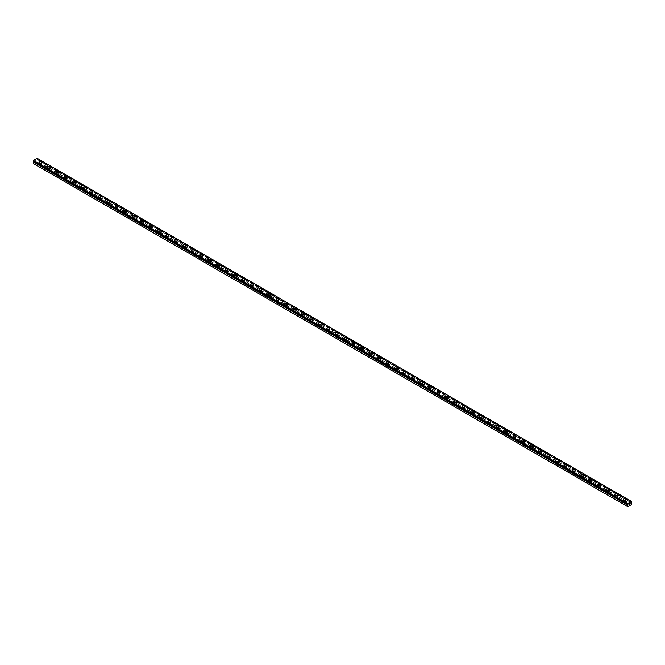 <?xml version="1.0" encoding="UTF-8"?>
<svg xmlns="http://www.w3.org/2000/svg" width="665" height="665" viewBox="0 0 665 665"><rect width="100%" height="100%" fill="white"/><g stroke="black" fill="none" stroke-linecap="round" stroke-linejoin="round"><path stroke-width="0.5" stroke-dasharray="3.33 2.49" d="M631.384 502.383L36.949 159.184L37.149 158.262M33.25 163.449L37.149 161.395L36.949 159.184M39.767 165.743A0.84 0.482 0 0 0 40.956 165.061A0.84 0.482 0 0 0 39.767 165.743M39.767 164.371A0.84 0.482 0 0 0 40.956 163.69A0.84 0.482 0 0 0 39.767 164.371M41.804 162.277L41.804 162.277A1.438 0.831 180 0 1 40.914 163.041A1.438 0.831 180 0 1 39.343 162.858A1.438 0.831 180 0 1 38.927 162.277L38.927 162.268M48.237 170.631A0.84 0.482 0 0 0 49.426 169.949A0.84 0.482 0 0 0 48.237 170.631M48.237 169.259A0.84 0.482 0 0 0 49.426 168.578A0.84 0.482 0 0 0 48.237 169.259M50.266 167.164L50.266 167.164A1.438 0.831 180 0 1 49.385 167.929A1.438 0.831 180 0 1 47.814 167.755A1.438 0.831 180 0 1 47.39 167.164L47.39 167.164M56.708 175.518A0.84 0.482 0 0 0 57.888 174.837A0.84 0.482 0 0 0 56.708 175.518M56.708 174.155A0.84 0.482 0 0 0 57.888 173.465A0.84 0.482 0 0 0 56.708 174.155M58.736 172.052L58.736 172.052A1.438 0.831 180 0 1 57.847 172.817A1.438 0.831 180 0 1 56.284 172.642A1.438 0.831 180 0 1 55.86 172.052L55.86 172.052M65.17 180.406A0.84 0.482 0 0 0 66.359 179.725A0.84 0.482 0 0 0 65.17 180.406M65.17 179.043A0.84 0.482 0 0 0 66.359 178.353A0.84 0.482 0 0 0 65.17 179.043M67.207 176.94L67.207 176.94A1.438 0.831 180 0 1 66.317 177.705A1.438 0.831 180 0 1 64.746 177.53A1.438 0.831 180 0 1 64.33 176.94L64.33 176.94M73.64 185.294A0.84 0.482 0 0 0 74.829 184.612A0.84 0.482 0 0 0 73.64 185.294M73.64 183.931A0.84 0.482 0 0 0 74.829 183.241A0.84 0.482 0 0 0 73.64 183.931M75.669 181.828L75.669 181.828A1.438 0.831 180 0 1 74.788 182.601A1.438 0.831 180 0 1 73.216 182.418A1.438 0.831 180 0 1 72.801 181.828L72.801 181.828M82.111 190.19A0.84 0.482 0 0 0 83.291 189.5A0.84 0.482 0 0 0 82.111 190.19M82.111 188.818A0.84 0.482 0 0 0 83.291 188.137A0.84 0.482 0 0 0 82.111 188.818M84.139 186.724L84.139 186.715A1.438 0.831 180 0 1 84.139 186.724A1.438 0.831 180 0 1 83.25 187.488A1.438 0.831 180 0 1 81.687 187.306A1.438 0.831 180 0 1 81.263 186.724A1.438 0.831 180 0 1 81.263 186.715L81.263 186.724M90.573 195.078A0.84 0.482 0 0 0 91.762 194.388A0.84 0.482 0 0 0 90.573 195.078M90.573 193.706A0.84 0.482 0 0 0 91.762 193.025A0.84 0.482 0 0 0 90.573 193.706M92.61 191.611L92.61 191.603A1.438 0.831 180 0 1 92.61 191.611A1.438 0.831 180 0 1 91.72 192.376A1.438 0.831 180 0 1 90.157 192.193A1.438 0.831 180 0 1 89.733 191.611A1.438 0.831 180 0 1 89.733 191.603L89.733 191.603M99.043 199.966A0.84 0.482 0 0 0 100.232 199.284A0.84 0.482 0 0 0 99.043 199.966M99.043 198.594A0.84 0.482 0 0 0 100.232 197.912A0.84 0.482 0 0 0 99.043 198.594M101.072 196.499L101.072 196.499A1.438 0.831 180 0 1 100.191 197.264A1.438 0.831 180 0 1 98.62 197.081A1.438 0.831 180 0 1 98.204 196.499L98.204 196.491M107.514 204.853A0.84 0.482 0 0 0 108.694 204.172A0.84 0.482 0 0 0 107.514 204.853M107.514 203.482A0.84 0.482 0 0 0 108.694 202.8A0.84 0.482 0 0 0 107.514 203.482M109.542 201.387L109.542 201.387A1.438 0.831 180 0 1 108.653 202.152A1.438 0.831 180 0 1 107.09 201.969A1.438 0.831 180 0 1 106.666 201.387L106.666 201.379M115.976 209.741A0.84 0.482 0 0 0 117.165 209.059A0.84 0.482 0 0 0 115.976 209.741M115.976 208.369A0.84 0.482 0 0 0 117.165 207.688A0.84 0.482 0 0 0 115.976 208.369M118.013 206.275L118.013 206.275A1.438 0.831 180 0 1 117.123 207.039A1.438 0.831 180 0 1 115.56 206.865A1.438 0.831 180 0 1 115.136 206.275L115.136 206.275M124.446 214.629A0.84 0.482 0 0 0 125.635 213.947A0.84 0.482 0 0 0 124.446 214.629M124.446 213.266A0.84 0.482 0 0 0 125.635 212.576A0.84 0.482 0 0 0 124.446 213.266M126.475 211.162L126.475 211.162A1.438 0.831 180 0 1 125.594 211.927A1.438 0.831 180 0 1 124.022 211.753A1.438 0.831 180 0 1 123.607 211.162L123.607 211.162M132.917 219.517A0.84 0.482 0 0 0 134.097 218.835A0.84 0.482 0 0 0 132.917 219.517M132.917 218.153A0.84 0.482 0 0 0 134.097 217.463A0.84 0.482 0 0 0 132.917 218.153M134.945 216.05L134.945 216.05A1.438 0.831 180 0 1 134.056 216.815A1.438 0.831 180 0 1 132.493 216.64A1.438 0.831 180 0 1 132.069 216.05L132.069 216.05M141.379 224.413A0.84 0.482 0 0 0 142.568 223.723A0.84 0.482 0 0 0 141.379 224.413M141.379 223.041A0.84 0.482 0 0 0 142.568 222.351A0.84 0.482 0 0 0 141.379 223.041M143.416 220.938L143.416 220.938A1.438 0.831 180 0 1 142.526 221.711A1.438 0.831 180 0 1 140.963 221.528A1.438 0.831 180 0 1 140.539 220.938L140.539 220.938M149.849 229.3A0.84 0.482 0 0 0 151.038 228.61A0.84 0.482 0 0 0 149.849 229.3M149.849 227.929A0.84 0.482 0 0 0 151.038 227.247A0.84 0.482 0 0 0 149.849 227.929M151.878 225.834L151.878 225.826A1.438 0.831 180 0 1 151.878 225.834A1.438 0.831 180 0 1 150.997 226.599A1.438 0.831 180 0 1 149.425 226.416A1.438 0.831 180 0 1 149.01 225.834A1.438 0.831 180 0 1 149.01 225.826L149.01 225.834M158.32 234.188A0.84 0.482 0 0 0 159.5 233.498A0.84 0.482 0 0 0 158.32 234.188M158.32 232.816A0.84 0.482 0 0 0 159.5 232.135A0.84 0.482 0 0 0 158.32 232.816M160.348 230.722L160.348 230.713A1.438 0.831 180 0 1 160.348 230.722A1.438 0.831 180 0 1 159.459 231.487A1.438 0.831 180 0 1 157.896 231.304A1.438 0.831 180 0 1 157.472 230.722A1.438 0.831 180 0 1 157.472 230.713L157.472 230.713M166.79 239.076A0.84 0.482 0 0 0 167.971 238.394A0.84 0.482 0 0 0 166.79 239.076M166.79 237.704A0.84 0.482 0 0 0 167.971 237.023A0.84 0.482 0 0 0 166.79 237.704M168.819 235.609L168.819 235.609A1.438 0.831 180 0 1 167.929 236.374A1.438 0.831 180 0 1 166.366 236.191A1.438 0.831 180 0 1 165.942 235.609L165.942 235.601M175.252 243.964A0.84 0.482 0 0 0 176.441 243.282A0.84 0.482 0 0 0 175.252 243.964M175.252 242.592A0.84 0.482 0 0 0 176.441 241.91A0.84 0.482 0 0 0 175.252 242.592M177.281 240.497L177.281 240.497A1.438 0.831 180 0 1 176.4 241.262A1.438 0.831 180 0 1 174.828 241.079A1.438 0.831 180 0 1 174.413 240.497L174.413 240.489M183.723 248.851A0.84 0.482 0 0 0 184.903 248.17A0.84 0.482 0 0 0 183.723 248.851M183.723 247.48A0.84 0.482 0 0 0 184.903 246.798A0.84 0.482 0 0 0 183.723 247.48M185.751 245.385L185.751 245.385A1.438 0.831 180 0 1 184.862 246.15A1.438 0.831 180 0 1 183.299 245.975A1.438 0.831 180 0 1 182.875 245.385L182.875 245.385M192.193 253.739A0.84 0.482 0 0 0 193.374 253.057A0.84 0.482 0 0 0 192.193 253.739M192.193 252.376A0.84 0.482 0 0 0 193.374 251.686A0.84 0.482 0 0 0 192.193 252.376M194.222 250.273L194.222 250.273A1.438 0.831 180 0 1 193.332 251.038A1.438 0.831 180 0 1 191.769 250.863A1.438 0.831 180 0 1 191.345 250.273L191.345 250.273M200.655 258.627A0.84 0.482 0 0 0 201.844 257.945A0.84 0.482 0 0 0 200.655 258.627M200.655 257.264A0.84 0.482 0 0 0 201.844 256.574A0.84 0.482 0 0 0 200.655 257.264M202.684 255.16L202.684 255.16A1.438 0.831 180 0 1 201.803 255.934A1.438 0.831 180 0 1 200.232 255.751A1.438 0.831 180 0 1 199.816 255.16L199.816 255.16M209.126 263.523A0.84 0.482 0 0 0 210.315 262.833A0.84 0.482 0 0 0 209.126 263.523M209.126 262.151A0.84 0.482 0 0 0 210.315 261.47A0.84 0.482 0 0 0 209.126 262.151M211.154 260.048L211.154 260.048A1.438 0.831 180 0 1 210.265 260.821A1.438 0.831 180 0 1 208.702 260.638A1.438 0.831 180 0 1 208.278 260.048L208.278 260.048M217.596 268.411A0.84 0.482 0 0 0 218.777 267.721A0.84 0.482 0 0 0 217.596 268.411M217.596 267.039A0.84 0.482 0 0 0 218.777 266.357A0.84 0.482 0 0 0 217.596 267.039M219.625 264.944L219.625 264.936A1.438 0.831 180 0 1 219.625 264.944A1.438 0.831 180 0 1 218.735 265.709A1.438 0.831 180 0 1 217.172 265.526A1.438 0.831 180 0 1 216.748 264.944A1.438 0.831 180 0 1 216.748 264.936L216.748 264.944M226.058 273.298A0.84 0.482 0 0 0 227.247 272.608A0.84 0.482 0 0 0 226.058 273.298M226.058 271.927A0.84 0.482 0 0 0 227.247 271.245A0.84 0.482 0 0 0 226.058 271.927M228.087 269.832L228.087 269.824A1.438 0.831 180 0 1 228.087 269.832A1.438 0.831 180 0 1 227.206 270.597A1.438 0.831 180 0 1 225.635 270.414A1.438 0.831 180 0 1 225.219 269.832A1.438 0.831 180 0 1 225.219 269.824L225.219 269.824M234.529 278.186A0.84 0.482 0 0 0 235.718 277.505A0.84 0.482 0 0 0 234.529 278.186M234.529 276.815A0.84 0.482 0 0 0 235.718 276.133A0.84 0.482 0 0 0 234.529 276.815M236.557 274.72L236.557 274.72A1.438 0.831 180 0 1 235.668 275.485A1.438 0.831 180 0 1 234.105 275.302A1.438 0.831 180 0 1 233.681 274.72L233.681 274.712M242.999 283.074A0.84 0.482 0 0 0 244.18 282.392A0.84 0.482 0 0 0 242.999 283.074M242.999 281.702A0.84 0.482 0 0 0 244.18 281.021A0.84 0.482 0 0 0 242.999 281.702M245.028 279.608L245.028 279.608A1.438 0.831 180 0 1 244.138 280.372A1.438 0.831 180 0 1 242.575 280.198A1.438 0.831 180 0 1 242.151 279.608L242.151 279.599M251.461 287.962A0.84 0.482 0 0 0 252.65 287.28A0.84 0.482 0 0 0 251.461 287.962M251.461 286.59A0.84 0.482 0 0 0 252.65 285.908A0.84 0.482 0 0 0 251.461 286.59M253.49 284.495L253.49 284.495A1.438 0.831 180 0 1 252.609 285.26A1.438 0.831 180 0 1 251.038 285.086A1.438 0.831 180 0 1 250.622 284.495L250.622 284.495M259.932 292.849A0.84 0.482 0 0 0 261.121 292.168A0.84 0.482 0 0 0 259.932 292.849M259.932 291.486A0.84 0.482 0 0 0 261.121 290.796A0.84 0.482 0 0 0 259.932 291.486M261.96 289.383L261.96 289.383A1.438 0.831 180 0 1 261.071 290.148A1.438 0.831 180 0 1 259.508 289.973A1.438 0.831 180 0 1 259.084 289.383L259.084 289.383M268.402 297.737A0.84 0.482 0 0 0 269.583 297.056A0.84 0.482 0 0 0 268.402 297.737M268.402 296.374A0.84 0.482 0 0 0 269.583 295.684A0.84 0.482 0 0 0 268.402 296.374M270.431 294.271L270.431 294.271A1.438 0.831 180 0 1 269.541 295.044A1.438 0.831 180 0 1 267.978 294.861A1.438 0.831 180 0 1 267.554 294.271L267.554 294.271M276.864 302.633A0.84 0.482 0 0 0 278.053 301.943A0.84 0.482 0 0 0 276.864 302.633M276.864 301.262A0.84 0.482 0 0 0 278.053 300.58A0.84 0.482 0 0 0 276.864 301.262M278.893 299.159L278.893 299.159A1.438 0.831 180 0 1 278.012 299.932A1.438 0.831 180 0 1 276.441 299.749A1.438 0.831 180 0 1 276.025 299.159L276.025 299.159M285.335 307.521A0.84 0.482 0 0 0 286.524 306.831A0.84 0.482 0 0 0 285.335 307.521M285.335 306.149A0.84 0.482 0 0 0 286.524 305.468A0.84 0.482 0 0 0 285.335 306.149M287.363 304.055L287.363 304.046A1.438 0.831 180 0 1 287.363 304.055A1.438 0.831 180 0 1 286.474 304.819A1.438 0.831 180 0 1 284.911 304.637A1.438 0.831 180 0 1 284.487 304.055A1.438 0.831 180 0 1 284.487 304.046L284.487 304.055M293.805 312.409A0.84 0.482 0 0 0 294.986 311.719A0.84 0.482 0 0 0 293.805 312.409M293.805 311.037A0.84 0.482 0 0 0 294.986 310.356A0.84 0.482 0 0 0 293.805 311.037M295.834 308.942L295.834 308.934A1.438 0.831 180 0 1 295.834 308.942A1.438 0.831 180 0 1 294.944 309.707A1.438 0.831 180 0 1 293.381 309.524A1.438 0.831 180 0 1 292.957 308.942A1.438 0.831 180 0 1 292.957 308.934L292.957 308.934M302.267 317.296A0.84 0.482 0 0 0 303.456 316.615A0.84 0.482 0 0 0 302.267 317.296M302.267 315.925A0.84 0.482 0 0 0 303.456 315.243A0.84 0.482 0 0 0 302.267 315.925M304.304 313.83L304.304 313.83A1.438 0.831 180 0 1 303.415 314.595A1.438 0.831 180 0 1 301.844 314.412A1.438 0.831 180 0 1 301.428 313.83L301.428 313.822M310.738 322.184A0.84 0.482 0 0 0 311.927 321.503A0.84 0.482 0 0 0 310.738 322.184M310.738 320.813A0.84 0.482 0 0 0 311.927 320.131A0.84 0.482 0 0 0 310.738 320.813M312.766 318.718L312.766 318.718A1.438 0.831 180 0 1 311.877 319.483A1.438 0.831 180 0 1 310.314 319.308A1.438 0.831 180 0 1 309.89 318.718L309.89 318.71M319.208 327.072A0.84 0.482 0 0 0 320.389 326.39A0.84 0.482 0 0 0 319.208 327.072M319.208 325.709A0.84 0.482 0 0 0 320.389 325.019A0.84 0.482 0 0 0 319.208 325.709M321.237 323.606L321.237 323.606A1.438 0.831 180 0 1 320.347 324.37A1.438 0.831 180 0 1 318.784 324.196A1.438 0.831 180 0 1 318.36 323.606L318.36 323.606M327.67 331.96A0.84 0.482 0 0 0 328.859 331.278A0.84 0.482 0 0 0 327.67 331.96M327.67 330.596A0.84 0.482 0 0 0 328.859 329.906A0.84 0.482 0 0 0 327.67 330.596M329.707 328.493L329.707 328.493A1.438 0.831 180 0 1 328.818 329.258A1.438 0.831 180 0 1 327.247 329.084A1.438 0.831 180 0 1 326.831 328.493L326.831 328.493M336.141 336.847A0.84 0.482 0 0 0 337.33 336.166A0.84 0.482 0 0 0 336.141 336.847M336.141 335.484A0.84 0.482 0 0 0 337.33 334.794A0.84 0.482 0 0 0 336.141 335.484M338.169 333.381L338.169 333.381A1.438 0.831 180 0 1 337.28 334.154A1.438 0.831 180 0 1 335.717 333.971A1.438 0.831 180 0 1 335.293 333.381L335.293 333.381M344.611 341.744A0.84 0.482 0 0 0 345.792 341.054A0.84 0.482 0 0 0 344.611 341.744M344.611 340.372A0.84 0.482 0 0 0 345.792 339.69A0.84 0.482 0 0 0 344.611 340.372M346.64 338.269L346.64 338.269A1.438 0.831 180 0 1 345.75 339.042A1.438 0.831 180 0 1 344.187 338.859A1.438 0.831 180 0 1 343.763 338.269L343.763 338.269M353.073 346.631A0.84 0.482 0 0 0 354.262 345.941A0.84 0.482 0 0 0 353.073 346.631M353.073 345.26A0.84 0.482 0 0 0 354.262 344.578A0.84 0.482 0 0 0 353.073 345.26M355.11 343.165L355.11 343.157A1.438 0.831 180 0 1 355.11 343.165A1.438 0.831 180 0 1 354.221 343.93A1.438 0.831 180 0 1 352.65 343.747A1.438 0.831 180 0 1 352.234 343.165A1.438 0.831 180 0 1 352.234 343.157L352.234 343.165M361.544 351.519A0.84 0.482 0 0 0 362.733 350.829A0.84 0.482 0 0 0 361.544 351.519M361.544 350.147A0.84 0.482 0 0 0 362.733 349.466A0.84 0.482 0 0 0 361.544 350.147M363.572 348.053L363.572 348.044A1.438 0.831 180 0 1 363.572 348.053A1.438 0.831 180 0 1 362.691 348.817A1.438 0.831 180 0 1 361.12 348.635A1.438 0.831 180 0 1 360.696 348.053A1.438 0.831 180 0 1 360.696 348.044L360.696 348.044M370.014 356.407A0.84 0.482 0 0 0 371.195 355.725A0.84 0.482 0 0 0 370.014 356.407M370.014 355.035A0.84 0.482 0 0 0 371.195 354.354A0.84 0.482 0 0 0 370.014 355.035M372.043 352.94L372.043 352.94A1.438 0.831 180 0 1 371.153 353.705A1.438 0.831 180 0 1 369.59 353.522A1.438 0.831 180 0 1 369.166 352.94L369.166 352.932M378.476 361.295A0.84 0.482 0 0 0 379.665 360.613A0.84 0.482 0 0 0 378.476 361.295M378.476 359.923A0.84 0.482 0 0 0 379.665 359.241A0.84 0.482 0 0 0 378.476 359.923M380.513 357.828L380.513 357.828A1.438 0.831 180 0 1 379.624 358.593A1.438 0.831 180 0 1 378.053 358.418A1.438 0.831 180 0 1 377.637 357.828L377.637 357.82M386.947 366.182A0.84 0.482 0 0 0 388.136 365.501A0.84 0.482 0 0 0 386.947 366.182M386.947 364.819A0.84 0.482 0 0 0 388.136 364.129A0.84 0.482 0 0 0 386.947 364.819M388.975 362.716L388.975 362.716A1.438 0.831 180 0 1 388.094 363.481A1.438 0.831 180 0 1 386.523 363.306A1.438 0.831 180 0 1 386.107 362.716L386.107 362.716M395.417 371.07A0.84 0.482 0 0 0 396.598 370.388A0.84 0.482 0 0 0 395.417 371.07M395.417 369.707A0.84 0.482 0 0 0 396.598 369.017A0.84 0.482 0 0 0 395.417 369.707M397.446 367.604L397.446 367.604A1.438 0.831 180 0 1 396.556 368.368A1.438 0.831 180 0 1 394.993 368.194A1.438 0.831 180 0 1 394.569 367.604L394.569 367.604M403.879 375.958A0.84 0.482 0 0 0 405.068 375.276A0.84 0.482 0 0 0 403.879 375.958M403.879 374.594A0.84 0.482 0 0 0 405.068 373.905A0.84 0.482 0 0 0 403.879 374.594M405.916 372.491L405.916 372.491A1.438 0.831 180 0 1 405.027 373.265A1.438 0.831 180 0 1 403.464 373.082A1.438 0.831 180 0 1 403.04 372.491L403.04 372.491M412.35 380.854A0.84 0.482 0 0 0 413.539 380.164A0.84 0.482 0 0 0 412.35 380.854M412.35 379.482A0.84 0.482 0 0 0 413.539 378.801A0.84 0.482 0 0 0 412.35 379.482M414.378 377.379L414.378 377.379A1.438 0.831 180 0 1 413.497 378.152A1.438 0.831 180 0 1 411.926 377.969A1.438 0.831 180 0 1 411.51 377.379L411.51 377.379M420.82 385.742A0.84 0.482 0 0 0 422.001 385.052A0.84 0.482 0 0 0 420.82 385.742M420.82 384.37A0.84 0.482 0 0 0 422.001 383.688A0.84 0.482 0 0 0 420.82 384.37M422.849 382.275L422.849 382.267A1.438 0.831 180 0 1 422.849 382.275A1.438 0.831 180 0 1 421.959 383.04A1.438 0.831 180 0 1 420.396 382.857A1.438 0.831 180 0 1 419.972 382.275A1.438 0.831 180 0 1 419.972 382.267L419.972 382.275M429.282 390.629A0.84 0.482 0 0 0 430.471 389.939A0.84 0.482 0 0 0 429.282 390.629M429.282 389.258A0.84 0.482 0 0 0 430.471 388.576A0.84 0.482 0 0 0 429.282 389.258M431.319 387.163L431.319 387.155A1.438 0.831 180 0 1 431.319 387.163A1.438 0.831 180 0 1 430.43 387.928A1.438 0.831 180 0 1 428.867 387.745A1.438 0.831 180 0 1 428.443 387.163A1.438 0.831 180 0 1 428.443 387.155L428.443 387.155M437.753 395.517A0.84 0.482 0 0 0 438.942 394.835A0.84 0.482 0 0 0 437.753 395.517M437.753 394.146A0.84 0.482 0 0 0 438.942 393.464A0.84 0.482 0 0 0 437.753 394.146M439.781 392.051L439.781 392.051A1.438 0.831 180 0 1 438.9 392.816A1.438 0.831 180 0 1 437.329 392.633A1.438 0.831 180 0 1 436.913 392.051L436.913 392.042M446.223 400.405A0.84 0.482 0 0 0 447.404 399.723A0.84 0.482 0 0 0 446.223 400.405M446.223 399.033A0.84 0.482 0 0 0 447.404 398.352A0.84 0.482 0 0 0 446.223 399.033M448.252 396.939L448.252 396.939A1.438 0.831 180 0 1 447.362 397.703A1.438 0.831 180 0 1 445.799 397.529A1.438 0.831 180 0 1 445.375 396.939L445.375 396.939M454.685 405.293A0.84 0.482 0 0 0 455.874 404.611A0.84 0.482 0 0 0 454.685 405.293M454.685 403.929A0.84 0.482 0 0 0 455.874 403.239A0.84 0.482 0 0 0 454.685 403.929M456.722 401.826L456.722 401.826A1.438 0.831 180 0 1 455.833 402.591A1.438 0.831 180 0 1 454.27 402.416A1.438 0.831 180 0 1 453.846 401.826L453.846 401.826M463.156 410.18A0.84 0.482 0 0 0 464.345 409.499A0.84 0.482 0 0 0 463.156 410.18M463.156 408.817A0.84 0.482 0 0 0 464.345 408.127A0.84 0.482 0 0 0 463.156 408.817M465.184 406.714L465.184 406.714A1.438 0.831 180 0 1 464.303 407.479A1.438 0.831 180 0 1 462.732 407.304A1.438 0.831 180 0 1 462.316 406.714L462.316 406.714M471.626 415.068A0.84 0.482 0 0 0 472.807 414.386A0.84 0.482 0 0 0 471.626 415.068M471.626 413.705A0.84 0.482 0 0 0 472.807 413.015A0.84 0.482 0 0 0 471.626 413.705M473.655 411.602L473.655 411.602A1.438 0.831 180 0 1 472.765 412.375A1.438 0.831 180 0 1 471.202 412.192A1.438 0.831 180 0 1 470.778 411.602L470.778 411.602M480.097 419.964A0.84 0.482 0 0 0 481.277 419.274A0.84 0.482 0 0 0 480.097 419.964M480.097 418.593A0.84 0.482 0 0 0 481.277 417.911A0.84 0.482 0 0 0 480.097 418.593M482.125 416.49L482.125 416.49A1.438 0.831 180 0 1 481.236 417.263A1.438 0.831 180 0 1 479.673 417.08A1.438 0.831 180 0 1 479.249 416.49L479.249 416.49M488.559 424.852A0.84 0.482 0 0 0 489.748 424.162A0.84 0.482 0 0 0 488.559 424.852M488.559 423.48A0.84 0.482 0 0 0 489.748 422.799A0.84 0.482 0 0 0 488.559 423.48M490.587 421.386L490.587 421.377A1.438 0.831 180 0 1 490.587 421.386A1.438 0.831 180 0 1 489.706 422.15A1.438 0.831 180 0 1 488.135 421.967A1.438 0.831 180 0 1 487.719 421.386A1.438 0.831 180 0 1 487.719 421.377L487.719 421.386M497.029 429.74A0.84 0.482 0 0 0 498.21 429.058A0.84 0.482 0 0 0 497.029 429.74M497.029 428.368A0.84 0.482 0 0 0 498.21 427.686A0.84 0.482 0 0 0 497.029 428.368M499.058 426.273L499.058 426.273A1.438 0.831 180 0 1 498.168 427.038A1.438 0.831 180 0 1 496.605 426.855A1.438 0.831 180 0 1 496.181 426.273L496.181 426.265M505.5 434.627A0.84 0.482 0 0 0 506.68 433.946A0.84 0.482 0 0 0 505.5 434.627M505.5 433.256A0.84 0.482 0 0 0 506.68 432.574A0.84 0.482 0 0 0 505.5 433.256M507.528 431.161L507.528 431.161A1.438 0.831 180 0 1 506.639 431.926A1.438 0.831 180 0 1 505.076 431.743A1.438 0.831 180 0 1 504.652 431.161L504.652 431.153M513.962 439.515A0.84 0.482 0 0 0 515.151 438.834A0.84 0.482 0 0 0 513.962 439.515M513.962 438.144A0.84 0.482 0 0 0 515.151 437.462A0.84 0.482 0 0 0 513.962 438.144M515.99 436.049L515.99 436.049A1.438 0.831 180 0 1 515.109 436.814A1.438 0.831 180 0 1 513.538 436.639A1.438 0.831 180 0 1 513.122 436.049L513.122 436.049M522.432 444.403A0.84 0.482 0 0 0 523.621 443.721A0.84 0.482 0 0 0 522.432 444.403M522.432 443.04A0.84 0.482 0 0 0 523.621 442.35A0.84 0.482 0 0 0 522.432 443.04M524.461 440.937L524.461 440.937A1.438 0.831 180 0 1 523.571 441.701A1.438 0.831 180 0 1 522.008 441.527A1.438 0.831 180 0 1 521.584 440.937L521.584 440.937M530.903 449.291A0.84 0.482 0 0 0 532.083 448.609A0.84 0.482 0 0 0 530.903 449.291M530.903 447.927A0.84 0.482 0 0 0 532.083 447.237A0.84 0.482 0 0 0 530.903 447.927M532.931 445.824L532.931 445.824A1.438 0.831 180 0 1 532.042 446.589A1.438 0.831 180 0 1 530.479 446.414A1.438 0.831 180 0 1 530.055 445.824L530.055 445.824M539.365 454.178A0.84 0.482 0 0 0 540.554 453.497A0.84 0.482 0 0 0 539.365 454.178M539.365 452.815A0.84 0.482 0 0 0 540.554 452.125A0.84 0.482 0 0 0 539.365 452.815M541.393 450.712L541.393 450.712A1.438 0.831 180 0 1 540.512 451.485A1.438 0.831 180 0 1 538.941 451.302A1.438 0.831 180 0 1 538.525 450.712L538.525 450.712M547.835 459.074A0.84 0.482 0 0 0 549.024 458.385A0.84 0.482 0 0 0 547.835 459.074M547.835 457.703A0.84 0.482 0 0 0 549.024 457.021A0.84 0.482 0 0 0 547.835 457.703M549.864 455.608L549.864 455.6A1.438 0.831 180 0 1 549.864 455.608A1.438 0.831 180 0 1 548.974 456.373A1.438 0.831 180 0 1 547.411 456.19A1.438 0.831 180 0 1 546.987 455.608A1.438 0.831 180 0 1 546.987 455.6L546.987 455.6M556.306 463.962A0.84 0.482 0 0 0 557.486 463.272A0.84 0.482 0 0 0 556.306 463.962M556.306 462.591A0.84 0.482 0 0 0 557.486 461.909A0.84 0.482 0 0 0 556.306 462.591M558.334 460.496L558.334 460.488A1.438 0.831 180 0 1 558.334 460.496A1.438 0.831 180 0 1 557.445 461.261A1.438 0.831 180 0 1 555.882 461.078A1.438 0.831 180 0 1 555.458 460.496A1.438 0.831 180 0 1 555.458 460.488L555.458 460.496M564.768 468.85A0.84 0.482 0 0 0 565.957 468.168A0.84 0.482 0 0 0 564.768 468.85M564.768 467.478A0.84 0.482 0 0 0 565.957 466.797A0.84 0.482 0 0 0 564.768 467.478M566.796 465.384L566.796 465.384A1.438 0.831 180 0 1 565.915 466.148A1.438 0.831 180 0 1 564.344 465.965A1.438 0.831 180 0 1 563.928 465.384L563.928 465.375M573.238 473.738A0.84 0.482 0 0 0 574.427 473.056A0.84 0.482 0 0 0 573.238 473.738M573.238 472.366A0.84 0.482 0 0 0 574.427 471.685A0.84 0.482 0 0 0 573.238 472.366M575.267 470.271L575.267 470.271A1.438 0.831 180 0 1 574.377 471.036A1.438 0.831 180 0 1 572.814 470.853A1.438 0.831 180 0 1 572.39 470.271L572.39 470.263M581.709 478.625A0.84 0.482 0 0 0 582.889 477.944A0.84 0.482 0 0 0 581.709 478.625M581.709 477.254A0.84 0.482 0 0 0 582.889 476.572A0.84 0.482 0 0 0 581.709 477.254M583.737 475.159L583.737 475.159A1.438 0.831 180 0 1 582.848 475.924A1.438 0.831 180 0 1 581.285 475.749A1.438 0.831 180 0 1 580.861 475.159L580.861 475.159M590.171 483.513A0.84 0.482 0 0 0 591.36 482.832A0.84 0.482 0 0 0 590.171 483.513M590.171 482.15A0.84 0.482 0 0 0 591.36 481.46A0.84 0.482 0 0 0 590.171 482.15M592.199 480.047L592.199 480.047A1.438 0.831 180 0 1 591.318 480.812A1.438 0.831 180 0 1 589.747 480.637A1.438 0.831 180 0 1 589.331 480.047L589.331 480.047M598.641 488.401A0.84 0.482 0 0 0 599.83 487.719A0.84 0.482 0 0 0 598.641 488.401M598.641 487.038A0.84 0.482 0 0 0 599.83 486.348A0.84 0.482 0 0 0 598.641 487.038M600.67 484.935L600.67 484.935A1.438 0.831 180 0 1 599.78 485.699A1.438 0.831 180 0 1 598.217 485.525A1.438 0.831 180 0 1 597.793 484.935L597.793 484.935M607.112 493.297A0.84 0.482 0 0 0 608.292 492.607A0.84 0.482 0 0 0 607.112 493.297M607.112 491.925A0.84 0.482 0 0 0 608.292 491.236A0.84 0.482 0 0 0 607.112 491.925M609.14 489.822L609.14 489.822A1.438 0.831 180 0 1 608.251 490.595A1.438 0.831 180 0 1 606.688 490.413A1.438 0.831 180 0 1 606.264 489.822L606.264 489.822M615.574 498.185A0.84 0.482 0 0 0 616.763 497.495A0.84 0.482 0 0 0 615.574 498.185M615.574 496.813A0.84 0.482 0 0 0 616.763 496.132A0.84 0.482 0 0 0 615.574 496.813M617.61 494.718L617.61 494.71A1.438 0.831 180 0 1 617.61 494.718A1.438 0.831 180 0 1 616.721 495.483A1.438 0.831 180 0 1 615.15 495.3A1.438 0.831 180 0 1 614.734 494.718A1.438 0.831 180 0 1 614.734 494.71L614.734 494.71M624.044 503.073A0.84 0.482 0 0 0 625.233 502.383A0.84 0.482 0 0 0 624.044 503.073M624.044 501.701A0.84 0.482 0 0 0 625.233 501.019A0.84 0.482 0 0 0 624.044 501.701M626.073 499.606L626.073 499.598A1.438 0.831 180 0 1 626.073 499.606A1.438 0.831 180 0 1 625.183 500.371A1.438 0.831 180 0 1 623.62 500.188A1.438 0.831 180 0 1 623.196 499.606A1.438 0.831 180 0 1 623.196 499.598L623.196 499.606M623.62 501.942A1.438 0.831 0 0 0 625.183 502.125A1.438 0.831 0 0 0 626.073 501.36A1.438 0.831 0 0 0 625.657 500.77A1.438 0.831 0 0 0 624.086 500.595A1.438 0.831 0 0 0 623.196 501.36A1.438 0.831 0 0 0 623.62 501.942M623.62 500.388A1.438 0.831 0 0 0 625.183 500.562A1.438 0.831 0 0 0 626.073 499.797A1.438 0.831 0 0 0 625.657 499.215A1.438 0.831 0 0 0 624.086 499.033A1.438 0.831 0 0 0 623.196 499.797A1.438 0.831 0 0 0 623.62 500.388M615.15 497.054A1.438 0.831 0 0 0 616.721 497.237A1.438 0.831 0 0 0 617.61 496.472A1.438 0.831 0 0 0 617.187 495.882A1.438 0.831 0 0 0 615.615 495.708A1.438 0.831 0 0 0 614.734 496.472A1.438 0.831 0 0 0 615.15 497.054M615.15 495.5A1.438 0.831 0 0 0 616.721 495.674A1.438 0.831 0 0 0 617.61 494.91A1.438 0.831 0 0 0 617.187 494.319A1.438 0.831 0 0 0 615.615 494.145A1.438 0.831 0 0 0 614.734 494.91A1.438 0.831 0 0 0 615.15 495.5M606.688 492.167A1.438 0.831 0 0 0 608.251 492.349A1.438 0.831 0 0 0 609.14 491.585A1.438 0.831 0 0 0 608.716 490.994A1.438 0.831 0 0 0 607.153 490.812A1.438 0.831 0 0 0 606.264 491.585A1.438 0.831 0 0 0 606.688 492.167M606.688 490.604A1.438 0.831 0 0 0 608.251 490.787A1.438 0.831 0 0 0 609.14 490.022A1.438 0.831 0 0 0 608.716 489.432A1.438 0.831 0 0 0 607.153 489.257A1.438 0.831 0 0 0 606.264 490.022A1.438 0.831 0 0 0 606.688 490.604M598.217 487.279A1.438 0.831 0 0 0 599.78 487.462A1.438 0.831 0 0 0 600.67 486.697A1.438 0.831 0 0 0 600.254 486.107A1.438 0.831 0 0 0 598.683 485.924A1.438 0.831 0 0 0 597.793 486.697A1.438 0.831 0 0 0 598.217 487.279M598.217 485.716A1.438 0.831 0 0 0 599.78 485.899A1.438 0.831 0 0 0 600.67 485.134A1.438 0.831 0 0 0 600.254 484.544A1.438 0.831 0 0 0 598.683 484.369A1.438 0.831 0 0 0 597.793 485.134A1.438 0.831 0 0 0 598.217 485.716M589.747 482.391A1.438 0.831 0 0 0 591.318 482.574A1.438 0.831 0 0 0 592.199 481.801A1.438 0.831 0 0 0 591.784 481.219A1.438 0.831 0 0 0 590.212 481.036A1.438 0.831 0 0 0 589.331 481.801A1.438 0.831 0 0 0 589.747 482.391M589.747 480.828A1.438 0.831 0 0 0 591.318 481.011A1.438 0.831 0 0 0 592.199 480.246A1.438 0.831 0 0 0 591.784 479.656A1.438 0.831 0 0 0 590.212 479.473A1.438 0.831 0 0 0 589.331 480.246A1.438 0.831 0 0 0 589.747 480.828M581.285 477.503A1.438 0.831 0 0 0 582.848 477.678A1.438 0.831 0 0 0 583.737 476.913A1.438 0.831 0 0 0 583.313 476.331A1.438 0.831 0 0 0 581.75 476.148A1.438 0.831 0 0 0 580.861 476.913A1.438 0.831 0 0 0 581.285 477.503M581.285 475.94A1.438 0.831 0 0 0 582.848 476.123A1.438 0.831 0 0 0 583.737 475.359A1.438 0.831 0 0 0 583.313 474.768A1.438 0.831 0 0 0 581.75 474.586A1.438 0.831 0 0 0 580.861 475.359A1.438 0.831 0 0 0 581.285 475.94M572.814 472.615A1.438 0.831 0 0 0 574.377 472.79A1.438 0.831 0 0 0 575.267 472.025A1.438 0.831 0 0 0 574.843 471.443A1.438 0.831 0 0 0 573.28 471.261A1.438 0.831 0 0 0 572.39 472.025A1.438 0.831 0 0 0 572.814 472.615M572.814 471.053A1.438 0.831 0 0 0 574.377 471.236A1.438 0.831 0 0 0 575.267 470.463A1.438 0.831 0 0 0 574.843 469.881A1.438 0.831 0 0 0 573.28 469.698A1.438 0.831 0 0 0 572.39 470.463A1.438 0.831 0 0 0 572.814 471.053M564.344 467.728A1.438 0.831 0 0 0 565.915 467.902A1.438 0.831 0 0 0 566.796 467.138A1.438 0.831 0 0 0 566.381 466.547A1.438 0.831 0 0 0 564.809 466.373A1.438 0.831 0 0 0 563.928 467.138A1.438 0.831 0 0 0 564.344 467.728M564.344 466.165A1.438 0.831 0 0 0 565.915 466.34A1.438 0.831 0 0 0 566.796 465.575A1.438 0.831 0 0 0 566.381 464.993A1.438 0.831 0 0 0 564.809 464.81A1.438 0.831 0 0 0 563.928 465.575A1.438 0.831 0 0 0 564.344 466.165M555.882 462.832A1.438 0.831 0 0 0 557.445 463.015A1.438 0.831 0 0 0 558.334 462.25A1.438 0.831 0 0 0 557.91 461.66A1.438 0.831 0 0 0 556.347 461.485A1.438 0.831 0 0 0 555.458 462.25A1.438 0.831 0 0 0 555.882 462.832M555.882 461.277A1.438 0.831 0 0 0 557.445 461.452A1.438 0.831 0 0 0 558.334 460.687A1.438 0.831 0 0 0 557.91 460.105A1.438 0.831 0 0 0 556.347 459.922A1.438 0.831 0 0 0 555.458 460.687A1.438 0.831 0 0 0 555.882 461.277M547.411 457.944A1.438 0.831 0 0 0 548.974 458.127A1.438 0.831 0 0 0 549.864 457.362A1.438 0.831 0 0 0 549.44 456.772A1.438 0.831 0 0 0 547.877 456.597A1.438 0.831 0 0 0 546.987 457.362A1.438 0.831 0 0 0 547.411 457.944M547.411 456.389A1.438 0.831 0 0 0 548.974 456.564A1.438 0.831 0 0 0 549.864 455.799A1.438 0.831 0 0 0 549.44 455.209A1.438 0.831 0 0 0 547.877 455.035A1.438 0.831 0 0 0 546.987 455.799A1.438 0.831 0 0 0 547.411 456.389M538.941 453.056A1.438 0.831 0 0 0 540.512 453.239A1.438 0.831 0 0 0 541.393 452.474A1.438 0.831 0 0 0 540.977 451.884A1.438 0.831 0 0 0 539.406 451.701A1.438 0.831 0 0 0 538.525 452.474A1.438 0.831 0 0 0 538.941 453.056M538.941 451.493A1.438 0.831 0 0 0 540.512 451.676A1.438 0.831 0 0 0 541.393 450.912A1.438 0.831 0 0 0 540.977 450.321A1.438 0.831 0 0 0 539.406 450.147A1.438 0.831 0 0 0 538.525 450.912A1.438 0.831 0 0 0 538.941 451.493M530.479 448.168A1.438 0.831 0 0 0 532.042 448.351A1.438 0.831 0 0 0 532.931 447.587A1.438 0.831 0 0 0 532.507 446.996A1.438 0.831 0 0 0 530.944 446.814A1.438 0.831 0 0 0 530.055 447.587A1.438 0.831 0 0 0 530.479 448.168M530.479 446.606A1.438 0.831 0 0 0 532.042 446.789A1.438 0.831 0 0 0 532.931 446.024A1.438 0.831 0 0 0 532.507 445.434A1.438 0.831 0 0 0 530.944 445.259A1.438 0.831 0 0 0 530.055 446.024A1.438 0.831 0 0 0 530.479 446.606M522.008 443.281A1.438 0.831 0 0 0 523.571 443.464A1.438 0.831 0 0 0 524.461 442.69A1.438 0.831 0 0 0 524.037 442.109A1.438 0.831 0 0 0 522.474 441.926A1.438 0.831 0 0 0 521.584 442.69A1.438 0.831 0 0 0 522.008 443.281M522.008 441.718A1.438 0.831 0 0 0 523.571 441.901A1.438 0.831 0 0 0 524.461 441.136A1.438 0.831 0 0 0 524.037 440.546A1.438 0.831 0 0 0 522.474 440.363A1.438 0.831 0 0 0 521.584 441.136A1.438 0.831 0 0 0 522.008 441.718M513.538 438.393A1.438 0.831 0 0 0 515.109 438.568A1.438 0.831 0 0 0 515.99 437.803A1.438 0.831 0 0 0 515.575 437.221A1.438 0.831 0 0 0 514.003 437.038A1.438 0.831 0 0 0 513.122 437.803A1.438 0.831 0 0 0 513.538 438.393M513.538 436.83A1.438 0.831 0 0 0 515.109 437.013A1.438 0.831 0 0 0 515.99 436.248A1.438 0.831 0 0 0 515.575 435.658A1.438 0.831 0 0 0 514.003 435.475A1.438 0.831 0 0 0 513.122 436.248A1.438 0.831 0 0 0 513.538 436.83M505.076 433.505A1.438 0.831 0 0 0 506.639 433.68A1.438 0.831 0 0 0 507.528 432.915A1.438 0.831 0 0 0 507.104 432.333A1.438 0.831 0 0 0 505.541 432.15A1.438 0.831 0 0 0 504.652 432.915A1.438 0.831 0 0 0 505.076 433.505M505.076 431.942A1.438 0.831 0 0 0 506.639 432.125A1.438 0.831 0 0 0 507.528 431.352A1.438 0.831 0 0 0 507.104 430.77A1.438 0.831 0 0 0 505.541 430.588A1.438 0.831 0 0 0 504.652 431.352A1.438 0.831 0 0 0 505.076 431.942M496.605 428.617A1.438 0.831 0 0 0 498.168 428.792A1.438 0.831 0 0 0 499.058 428.027A1.438 0.831 0 0 0 498.634 427.437A1.438 0.831 0 0 0 497.071 427.263A1.438 0.831 0 0 0 496.181 428.027A1.438 0.831 0 0 0 496.605 428.617M496.605 427.055A1.438 0.831 0 0 0 498.168 427.229A1.438 0.831 0 0 0 499.058 426.464A1.438 0.831 0 0 0 498.634 425.883A1.438 0.831 0 0 0 497.071 425.7A1.438 0.831 0 0 0 496.181 426.464A1.438 0.831 0 0 0 496.605 427.055M488.135 423.721A1.438 0.831 0 0 0 489.706 423.904A1.438 0.831 0 0 0 490.587 423.14A1.438 0.831 0 0 0 490.171 422.549A1.438 0.831 0 0 0 488.6 422.375A1.438 0.831 0 0 0 487.719 423.14A1.438 0.831 0 0 0 488.135 423.721M488.135 422.167A1.438 0.831 0 0 0 489.706 422.341A1.438 0.831 0 0 0 490.587 421.577A1.438 0.831 0 0 0 490.171 420.995A1.438 0.831 0 0 0 488.6 420.812A1.438 0.831 0 0 0 487.719 421.577A1.438 0.831 0 0 0 488.135 422.167M479.673 418.834A1.438 0.831 0 0 0 481.236 419.017A1.438 0.831 0 0 0 482.125 418.252A1.438 0.831 0 0 0 481.701 417.662A1.438 0.831 0 0 0 480.138 417.487A1.438 0.831 0 0 0 479.249 418.252A1.438 0.831 0 0 0 479.673 418.834M479.673 417.279A1.438 0.831 0 0 0 481.236 417.454A1.438 0.831 0 0 0 482.125 416.689A1.438 0.831 0 0 0 481.701 416.099A1.438 0.831 0 0 0 480.138 415.924A1.438 0.831 0 0 0 479.249 416.689A1.438 0.831 0 0 0 479.673 417.279M471.202 413.946A1.438 0.831 0 0 0 472.765 414.129A1.438 0.831 0 0 0 473.655 413.364A1.438 0.831 0 0 0 473.231 412.774A1.438 0.831 0 0 0 471.668 412.591A1.438 0.831 0 0 0 470.778 413.364A1.438 0.831 0 0 0 471.202 413.946M471.202 412.383A1.438 0.831 0 0 0 472.765 412.566A1.438 0.831 0 0 0 473.655 411.801A1.438 0.831 0 0 0 473.231 411.211A1.438 0.831 0 0 0 471.668 411.037A1.438 0.831 0 0 0 470.778 411.801A1.438 0.831 0 0 0 471.202 412.383M462.732 409.058A1.438 0.831 0 0 0 464.303 409.241A1.438 0.831 0 0 0 465.184 408.468A1.438 0.831 0 0 0 464.769 407.886A1.438 0.831 0 0 0 463.197 407.703A1.438 0.831 0 0 0 462.316 408.468A1.438 0.831 0 0 0 462.732 409.058M462.732 407.495A1.438 0.831 0 0 0 464.303 407.678A1.438 0.831 0 0 0 465.184 406.913A1.438 0.831 0 0 0 464.769 406.323A1.438 0.831 0 0 0 463.197 406.149A1.438 0.831 0 0 0 462.316 406.913A1.438 0.831 0 0 0 462.732 407.495M454.27 404.17A1.438 0.831 0 0 0 455.833 404.353A1.438 0.831 0 0 0 456.722 403.58A1.438 0.831 0 0 0 456.298 402.998A1.438 0.831 0 0 0 454.735 402.815A1.438 0.831 0 0 0 453.846 403.58A1.438 0.831 0 0 0 454.27 404.17M454.27 402.608A1.438 0.831 0 0 0 455.833 402.791A1.438 0.831 0 0 0 456.722 402.026A1.438 0.831 0 0 0 456.298 401.436A1.438 0.831 0 0 0 454.735 401.253A1.438 0.831 0 0 0 453.846 402.026A1.438 0.831 0 0 0 454.27 402.608M445.799 399.283A1.438 0.831 0 0 0 447.362 399.457A1.438 0.831 0 0 0 448.252 398.692A1.438 0.831 0 0 0 447.828 398.111A1.438 0.831 0 0 0 446.265 397.928A1.438 0.831 0 0 0 445.375 398.692A1.438 0.831 0 0 0 445.799 399.283M445.799 397.72A1.438 0.831 0 0 0 447.362 397.903A1.438 0.831 0 0 0 448.252 397.138A1.438 0.831 0 0 0 447.828 396.548A1.438 0.831 0 0 0 446.265 396.365A1.438 0.831 0 0 0 445.375 397.138A1.438 0.831 0 0 0 445.799 397.72M437.329 394.395A1.438 0.831 0 0 0 438.9 394.569A1.438 0.831 0 0 0 439.781 393.805A1.438 0.831 0 0 0 439.365 393.223A1.438 0.831 0 0 0 437.794 393.04A1.438 0.831 0 0 0 436.913 393.805A1.438 0.831 0 0 0 437.329 394.395M437.329 392.832A1.438 0.831 0 0 0 438.9 393.015A1.438 0.831 0 0 0 439.781 392.242A1.438 0.831 0 0 0 439.365 391.66A1.438 0.831 0 0 0 437.794 391.477A1.438 0.831 0 0 0 436.913 392.242A1.438 0.831 0 0 0 437.329 392.832M428.867 389.507A1.438 0.831 0 0 0 430.43 389.682A1.438 0.831 0 0 0 431.319 388.917A1.438 0.831 0 0 0 430.895 388.327A1.438 0.831 0 0 0 429.332 388.152A1.438 0.831 0 0 0 428.443 388.917A1.438 0.831 0 0 0 428.867 389.507M428.867 387.944A1.438 0.831 0 0 0 430.43 388.119A1.438 0.831 0 0 0 431.319 387.354A1.438 0.831 0 0 0 430.895 386.772A1.438 0.831 0 0 0 429.332 386.589A1.438 0.831 0 0 0 428.443 387.354A1.438 0.831 0 0 0 428.867 387.944M420.396 384.611A1.438 0.831 0 0 0 421.959 384.794A1.438 0.831 0 0 0 422.849 384.029A1.438 0.831 0 0 0 422.425 383.439A1.438 0.831 0 0 0 420.862 383.264A1.438 0.831 0 0 0 419.972 384.029A1.438 0.831 0 0 0 420.396 384.611M420.396 383.057A1.438 0.831 0 0 0 421.959 383.231A1.438 0.831 0 0 0 422.849 382.466A1.438 0.831 0 0 0 422.425 381.885A1.438 0.831 0 0 0 420.862 381.702A1.438 0.831 0 0 0 419.972 382.466A1.438 0.831 0 0 0 420.396 383.057M411.926 379.723A1.438 0.831 0 0 0 413.497 379.906A1.438 0.831 0 0 0 414.378 379.141A1.438 0.831 0 0 0 413.963 378.551A1.438 0.831 0 0 0 412.391 378.377A1.438 0.831 0 0 0 411.51 379.141A1.438 0.831 0 0 0 411.926 379.723M411.926 378.169A1.438 0.831 0 0 0 413.497 378.343A1.438 0.831 0 0 0 414.378 377.579A1.438 0.831 0 0 0 413.963 376.988A1.438 0.831 0 0 0 412.391 376.814A1.438 0.831 0 0 0 411.51 377.579A1.438 0.831 0 0 0 411.926 378.169M403.464 374.836A1.438 0.831 0 0 0 405.027 375.018A1.438 0.831 0 0 0 405.916 374.254A1.438 0.831 0 0 0 405.492 373.663A1.438 0.831 0 0 0 403.929 373.481A1.438 0.831 0 0 0 403.04 374.254A1.438 0.831 0 0 0 403.464 374.836M403.464 373.273A1.438 0.831 0 0 0 405.027 373.456A1.438 0.831 0 0 0 405.916 372.691A1.438 0.831 0 0 0 405.492 372.101A1.438 0.831 0 0 0 403.929 371.926A1.438 0.831 0 0 0 403.04 372.691A1.438 0.831 0 0 0 403.464 373.273M394.993 369.948A1.438 0.831 0 0 0 396.556 370.131A1.438 0.831 0 0 0 397.446 369.358A1.438 0.831 0 0 0 397.022 368.776A1.438 0.831 0 0 0 395.459 368.593A1.438 0.831 0 0 0 394.569 369.358A1.438 0.831 0 0 0 394.993 369.948M394.993 368.385A1.438 0.831 0 0 0 396.556 368.568A1.438 0.831 0 0 0 397.446 367.803A1.438 0.831 0 0 0 397.022 367.213A1.438 0.831 0 0 0 395.459 367.038A1.438 0.831 0 0 0 394.569 367.803A1.438 0.831 0 0 0 394.993 368.385M386.523 365.06A1.438 0.831 0 0 0 388.094 365.243A1.438 0.831 0 0 0 388.975 364.47A1.438 0.831 0 0 0 388.56 363.888A1.438 0.831 0 0 0 386.988 363.705A1.438 0.831 0 0 0 386.107 364.47A1.438 0.831 0 0 0 386.523 365.06M386.523 363.497A1.438 0.831 0 0 0 388.094 363.68A1.438 0.831 0 0 0 388.975 362.915A1.438 0.831 0 0 0 388.56 362.325A1.438 0.831 0 0 0 386.988 362.142A1.438 0.831 0 0 0 386.107 362.915A1.438 0.831 0 0 0 386.523 363.497M378.053 360.172A1.438 0.831 0 0 0 379.624 360.347A1.438 0.831 0 0 0 380.513 359.582A1.438 0.831 0 0 0 380.089 359A1.438 0.831 0 0 0 378.526 358.817A1.438 0.831 0 0 0 377.637 359.582A1.438 0.831 0 0 0 378.053 360.172M378.053 358.61A1.438 0.831 0 0 0 379.624 358.792A1.438 0.831 0 0 0 380.513 358.019A1.438 0.831 0 0 0 380.089 357.438A1.438 0.831 0 0 0 378.526 357.255A1.438 0.831 0 0 0 377.637 358.019A1.438 0.831 0 0 0 378.053 358.61M369.59 355.285A1.438 0.831 0 0 0 371.153 355.459A1.438 0.831 0 0 0 372.043 354.694A1.438 0.831 0 0 0 371.619 354.113A1.438 0.831 0 0 0 370.056 353.93A1.438 0.831 0 0 0 369.166 354.694A1.438 0.831 0 0 0 369.59 355.285M369.59 353.722A1.438 0.831 0 0 0 371.153 353.905A1.438 0.831 0 0 0 372.043 353.132A1.438 0.831 0 0 0 371.619 352.55A1.438 0.831 0 0 0 370.056 352.367A1.438 0.831 0 0 0 369.166 353.132A1.438 0.831 0 0 0 369.59 353.722M361.12 350.397A1.438 0.831 0 0 0 362.691 350.571A1.438 0.831 0 0 0 363.572 349.807A1.438 0.831 0 0 0 363.156 349.216A1.438 0.831 0 0 0 361.585 349.042A1.438 0.831 0 0 0 360.696 349.807A1.438 0.831 0 0 0 361.12 350.397M361.12 348.834A1.438 0.831 0 0 0 362.691 349.009A1.438 0.831 0 0 0 363.572 348.244A1.438 0.831 0 0 0 363.156 347.662A1.438 0.831 0 0 0 361.585 347.479A1.438 0.831 0 0 0 360.696 348.244A1.438 0.831 0 0 0 361.12 348.834M352.65 345.501A1.438 0.831 0 0 0 354.221 345.684A1.438 0.831 0 0 0 355.11 344.919A1.438 0.831 0 0 0 354.686 344.329A1.438 0.831 0 0 0 353.123 344.154A1.438 0.831 0 0 0 352.234 344.919A1.438 0.831 0 0 0 352.65 345.501M352.65 343.946A1.438 0.831 0 0 0 354.221 344.121A1.438 0.831 0 0 0 355.11 343.356A1.438 0.831 0 0 0 354.686 342.774A1.438 0.831 0 0 0 353.123 342.591A1.438 0.831 0 0 0 352.234 343.356A1.438 0.831 0 0 0 352.65 343.946M344.187 340.613A1.438 0.831 0 0 0 345.75 340.796A1.438 0.831 0 0 0 346.64 340.031A1.438 0.831 0 0 0 346.216 339.441A1.438 0.831 0 0 0 344.653 339.266A1.438 0.831 0 0 0 343.763 340.031A1.438 0.831 0 0 0 344.187 340.613M344.187 339.059A1.438 0.831 0 0 0 345.75 339.233A1.438 0.831 0 0 0 346.64 338.468A1.438 0.831 0 0 0 346.216 337.878A1.438 0.831 0 0 0 344.653 337.704A1.438 0.831 0 0 0 343.763 338.468A1.438 0.831 0 0 0 344.187 339.059M335.717 335.725A1.438 0.831 0 0 0 337.28 335.908A1.438 0.831 0 0 0 338.169 335.143A1.438 0.831 0 0 0 337.754 334.553A1.438 0.831 0 0 0 336.182 334.37A1.438 0.831 0 0 0 335.293 335.143A1.438 0.831 0 0 0 335.717 335.725M335.717 334.163A1.438 0.831 0 0 0 337.28 334.345A1.438 0.831 0 0 0 338.169 333.581A1.438 0.831 0 0 0 337.754 332.99A1.438 0.831 0 0 0 336.182 332.816A1.438 0.831 0 0 0 335.293 333.581A1.438 0.831 0 0 0 335.717 334.163M327.247 330.838A1.438 0.831 0 0 0 328.818 331.02A1.438 0.831 0 0 0 329.707 330.247A1.438 0.831 0 0 0 329.283 329.665A1.438 0.831 0 0 0 327.72 329.483A1.438 0.831 0 0 0 326.831 330.247A1.438 0.831 0 0 0 327.247 330.838M327.247 329.275A1.438 0.831 0 0 0 328.818 329.458A1.438 0.831 0 0 0 329.707 328.693A1.438 0.831 0 0 0 329.283 328.103A1.438 0.831 0 0 0 327.72 327.928A1.438 0.831 0 0 0 326.831 328.693A1.438 0.831 0 0 0 327.247 329.275M318.784 325.95A1.438 0.831 0 0 0 320.347 326.133A1.438 0.831 0 0 0 321.237 325.36A1.438 0.831 0 0 0 320.813 324.778A1.438 0.831 0 0 0 319.25 324.595A1.438 0.831 0 0 0 318.36 325.36A1.438 0.831 0 0 0 318.784 325.95M318.784 324.387A1.438 0.831 0 0 0 320.347 324.57A1.438 0.831 0 0 0 321.237 323.805A1.438 0.831 0 0 0 320.813 323.215A1.438 0.831 0 0 0 319.25 323.032A1.438 0.831 0 0 0 318.36 323.805A1.438 0.831 0 0 0 318.784 324.387M310.314 321.062A1.438 0.831 0 0 0 311.877 321.237A1.438 0.831 0 0 0 312.766 320.472A1.438 0.831 0 0 0 312.351 319.89A1.438 0.831 0 0 0 310.779 319.707A1.438 0.831 0 0 0 309.89 320.472A1.438 0.831 0 0 0 310.314 321.062M310.314 319.499A1.438 0.831 0 0 0 311.877 319.682A1.438 0.831 0 0 0 312.766 318.909A1.438 0.831 0 0 0 312.351 318.327A1.438 0.831 0 0 0 310.779 318.144A1.438 0.831 0 0 0 309.89 318.909A1.438 0.831 0 0 0 310.314 319.499M301.844 316.174A1.438 0.831 0 0 0 303.415 316.349A1.438 0.831 0 0 0 304.304 315.584A1.438 0.831 0 0 0 303.88 315.002A1.438 0.831 0 0 0 302.309 314.819A1.438 0.831 0 0 0 301.428 315.584A1.438 0.831 0 0 0 301.844 316.174M301.844 314.612A1.438 0.831 0 0 0 303.415 314.794A1.438 0.831 0 0 0 304.304 314.021A1.438 0.831 0 0 0 303.88 313.439A1.438 0.831 0 0 0 302.309 313.257A1.438 0.831 0 0 0 301.428 314.021A1.438 0.831 0 0 0 301.844 314.612M293.381 311.287A1.438 0.831 0 0 0 294.944 311.461A1.438 0.831 0 0 0 295.834 310.696A1.438 0.831 0 0 0 295.41 310.106A1.438 0.831 0 0 0 293.847 309.932A1.438 0.831 0 0 0 292.957 310.696A1.438 0.831 0 0 0 293.381 311.287M293.381 309.724A1.438 0.831 0 0 0 294.944 309.898A1.438 0.831 0 0 0 295.834 309.134A1.438 0.831 0 0 0 295.41 308.552A1.438 0.831 0 0 0 293.847 308.369A1.438 0.831 0 0 0 292.957 309.134A1.438 0.831 0 0 0 293.381 309.724M284.911 306.39A1.438 0.831 0 0 0 286.474 306.573A1.438 0.831 0 0 0 287.363 305.809A1.438 0.831 0 0 0 286.947 305.218A1.438 0.831 0 0 0 285.376 305.044A1.438 0.831 0 0 0 284.487 305.809A1.438 0.831 0 0 0 284.911 306.39M284.911 304.836A1.438 0.831 0 0 0 286.474 305.011A1.438 0.831 0 0 0 287.363 304.246A1.438 0.831 0 0 0 286.947 303.664A1.438 0.831 0 0 0 285.376 303.481A1.438 0.831 0 0 0 284.487 304.246A1.438 0.831 0 0 0 284.911 304.836M276.441 301.503A1.438 0.831 0 0 0 278.012 301.686A1.438 0.831 0 0 0 278.893 300.921A1.438 0.831 0 0 0 278.477 300.331A1.438 0.831 0 0 0 276.906 300.148A1.438 0.831 0 0 0 276.025 300.921A1.438 0.831 0 0 0 276.441 301.503M276.441 299.948A1.438 0.831 0 0 0 278.012 300.123A1.438 0.831 0 0 0 278.893 299.358A1.438 0.831 0 0 0 278.477 298.768A1.438 0.831 0 0 0 276.906 298.593A1.438 0.831 0 0 0 276.025 299.358A1.438 0.831 0 0 0 276.441 299.948M267.978 296.615A1.438 0.831 0 0 0 269.541 296.798A1.438 0.831 0 0 0 270.431 296.033A1.438 0.831 0 0 0 270.007 295.443A1.438 0.831 0 0 0 268.444 295.26A1.438 0.831 0 0 0 267.554 296.033A1.438 0.831 0 0 0 267.978 296.615M267.978 295.052A1.438 0.831 0 0 0 269.541 295.235A1.438 0.831 0 0 0 270.431 294.47A1.438 0.831 0 0 0 270.007 293.88A1.438 0.831 0 0 0 268.444 293.706A1.438 0.831 0 0 0 267.554 294.47A1.438 0.831 0 0 0 267.978 295.052M259.508 291.727A1.438 0.831 0 0 0 261.071 291.91A1.438 0.831 0 0 0 261.96 291.137A1.438 0.831 0 0 0 261.536 290.555A1.438 0.831 0 0 0 259.973 290.372A1.438 0.831 0 0 0 259.084 291.137A1.438 0.831 0 0 0 259.508 291.727M259.508 290.164A1.438 0.831 0 0 0 261.071 290.347A1.438 0.831 0 0 0 261.96 289.583A1.438 0.831 0 0 0 261.536 288.992A1.438 0.831 0 0 0 259.973 288.818A1.438 0.831 0 0 0 259.084 289.583A1.438 0.831 0 0 0 259.508 290.164M251.038 286.839A1.438 0.831 0 0 0 252.609 287.022A1.438 0.831 0 0 0 253.49 286.249A1.438 0.831 0 0 0 253.074 285.667A1.438 0.831 0 0 0 251.503 285.485A1.438 0.831 0 0 0 250.622 286.249A1.438 0.831 0 0 0 251.038 286.839M251.038 285.277A1.438 0.831 0 0 0 252.609 285.46A1.438 0.831 0 0 0 253.49 284.695A1.438 0.831 0 0 0 253.074 284.105A1.438 0.831 0 0 0 251.503 283.922A1.438 0.831 0 0 0 250.622 284.695A1.438 0.831 0 0 0 251.038 285.277M242.575 281.952A1.438 0.831 0 0 0 244.138 282.126A1.438 0.831 0 0 0 245.028 281.362A1.438 0.831 0 0 0 244.604 280.78A1.438 0.831 0 0 0 243.041 280.597A1.438 0.831 0 0 0 242.151 281.362A1.438 0.831 0 0 0 242.575 281.952M242.575 280.389A1.438 0.831 0 0 0 244.138 280.572A1.438 0.831 0 0 0 245.028 279.799A1.438 0.831 0 0 0 244.604 279.217A1.438 0.831 0 0 0 243.041 279.034A1.438 0.831 0 0 0 242.151 279.799A1.438 0.831 0 0 0 242.575 280.389M234.105 277.064A1.438 0.831 0 0 0 235.668 277.238A1.438 0.831 0 0 0 236.557 276.474A1.438 0.831 0 0 0 236.133 275.884A1.438 0.831 0 0 0 234.57 275.709A1.438 0.831 0 0 0 233.681 276.474A1.438 0.831 0 0 0 234.105 277.064M234.105 275.501A1.438 0.831 0 0 0 235.668 275.684A1.438 0.831 0 0 0 236.557 274.911A1.438 0.831 0 0 0 236.133 274.329A1.438 0.831 0 0 0 234.57 274.146A1.438 0.831 0 0 0 233.681 274.911A1.438 0.831 0 0 0 234.105 275.501M225.635 272.176A1.438 0.831 0 0 0 227.206 272.351A1.438 0.831 0 0 0 228.087 271.586A1.438 0.831 0 0 0 227.671 270.996A1.438 0.831 0 0 0 226.1 270.821A1.438 0.831 0 0 0 225.219 271.586A1.438 0.831 0 0 0 225.635 272.176M225.635 270.613A1.438 0.831 0 0 0 227.206 270.788A1.438 0.831 0 0 0 228.087 270.023A1.438 0.831 0 0 0 227.671 269.441A1.438 0.831 0 0 0 226.1 269.259A1.438 0.831 0 0 0 225.219 270.023A1.438 0.831 0 0 0 225.635 270.613M217.172 267.28A1.438 0.831 0 0 0 218.735 267.463A1.438 0.831 0 0 0 219.625 266.698A1.438 0.831 0 0 0 219.201 266.108A1.438 0.831 0 0 0 217.638 265.934A1.438 0.831 0 0 0 216.748 266.698A1.438 0.831 0 0 0 217.172 267.28M217.172 265.726A1.438 0.831 0 0 0 218.735 265.9A1.438 0.831 0 0 0 219.625 265.135A1.438 0.831 0 0 0 219.201 264.554A1.438 0.831 0 0 0 217.638 264.371A1.438 0.831 0 0 0 216.748 265.135A1.438 0.831 0 0 0 217.172 265.726M208.702 262.392A1.438 0.831 0 0 0 210.265 262.575A1.438 0.831 0 0 0 211.154 261.81A1.438 0.831 0 0 0 210.73 261.22A1.438 0.831 0 0 0 209.167 261.037A1.438 0.831 0 0 0 208.278 261.81A1.438 0.831 0 0 0 208.702 262.392M208.702 260.838A1.438 0.831 0 0 0 210.265 261.012A1.438 0.831 0 0 0 211.154 260.248A1.438 0.831 0 0 0 210.73 259.658A1.438 0.831 0 0 0 209.167 259.483A1.438 0.831 0 0 0 208.278 260.248A1.438 0.831 0 0 0 208.702 260.838M200.232 257.505A1.438 0.831 0 0 0 201.803 257.688A1.438 0.831 0 0 0 202.684 256.923A1.438 0.831 0 0 0 202.268 256.333A1.438 0.831 0 0 0 200.697 256.15A1.438 0.831 0 0 0 199.816 256.923A1.438 0.831 0 0 0 200.232 257.505M200.232 255.942A1.438 0.831 0 0 0 201.803 256.125A1.438 0.831 0 0 0 202.684 255.36A1.438 0.831 0 0 0 202.268 254.77A1.438 0.831 0 0 0 200.697 254.595A1.438 0.831 0 0 0 199.816 255.36A1.438 0.831 0 0 0 200.232 255.942M191.769 252.617A1.438 0.831 0 0 0 193.332 252.8A1.438 0.831 0 0 0 194.222 252.027A1.438 0.831 0 0 0 193.798 251.445A1.438 0.831 0 0 0 192.235 251.262A1.438 0.831 0 0 0 191.345 252.027A1.438 0.831 0 0 0 191.769 252.617M191.769 251.054A1.438 0.831 0 0 0 193.332 251.237A1.438 0.831 0 0 0 194.222 250.472A1.438 0.831 0 0 0 193.798 249.882A1.438 0.831 0 0 0 192.235 249.699A1.438 0.831 0 0 0 191.345 250.472A1.438 0.831 0 0 0 191.769 251.054M183.299 247.729A1.438 0.831 0 0 0 184.862 247.912A1.438 0.831 0 0 0 185.751 247.139A1.438 0.831 0 0 0 185.327 246.557A1.438 0.831 0 0 0 183.764 246.374A1.438 0.831 0 0 0 182.875 247.139A1.438 0.831 0 0 0 183.299 247.729M183.299 246.166A1.438 0.831 0 0 0 184.862 246.349A1.438 0.831 0 0 0 185.751 245.585A1.438 0.831 0 0 0 185.327 244.994A1.438 0.831 0 0 0 183.764 244.811A1.438 0.831 0 0 0 182.875 245.585A1.438 0.831 0 0 0 183.299 246.166M174.828 242.841A1.438 0.831 0 0 0 176.4 243.016A1.438 0.831 0 0 0 177.281 242.251A1.438 0.831 0 0 0 176.865 241.669A1.438 0.831 0 0 0 175.294 241.486A1.438 0.831 0 0 0 174.413 242.251A1.438 0.831 0 0 0 174.828 242.841M174.828 241.279A1.438 0.831 0 0 0 176.4 241.462A1.438 0.831 0 0 0 177.281 240.688A1.438 0.831 0 0 0 176.865 240.107A1.438 0.831 0 0 0 175.294 239.924A1.438 0.831 0 0 0 174.413 240.688A1.438 0.831 0 0 0 174.828 241.279M166.366 237.954A1.438 0.831 0 0 0 167.929 238.128A1.438 0.831 0 0 0 168.819 237.363A1.438 0.831 0 0 0 168.395 236.773A1.438 0.831 0 0 0 166.832 236.599A1.438 0.831 0 0 0 165.942 237.363A1.438 0.831 0 0 0 166.366 237.954M166.366 236.391A1.438 0.831 0 0 0 167.929 236.574A1.438 0.831 0 0 0 168.819 235.801A1.438 0.831 0 0 0 168.395 235.219A1.438 0.831 0 0 0 166.832 235.036A1.438 0.831 0 0 0 165.942 235.801A1.438 0.831 0 0 0 166.366 236.391M157.896 233.058A1.438 0.831 0 0 0 159.459 233.24A1.438 0.831 0 0 0 160.348 232.476A1.438 0.831 0 0 0 159.924 231.886A1.438 0.831 0 0 0 158.361 231.711A1.438 0.831 0 0 0 157.472 232.476A1.438 0.831 0 0 0 157.896 233.058M157.896 231.503A1.438 0.831 0 0 0 159.459 231.678A1.438 0.831 0 0 0 160.348 230.913A1.438 0.831 0 0 0 159.924 230.331A1.438 0.831 0 0 0 158.361 230.148A1.438 0.831 0 0 0 157.472 230.913A1.438 0.831 0 0 0 157.896 231.503M149.425 228.17A1.438 0.831 0 0 0 150.997 228.353A1.438 0.831 0 0 0 151.878 227.588A1.438 0.831 0 0 0 151.462 226.998A1.438 0.831 0 0 0 149.891 226.823A1.438 0.831 0 0 0 149.01 227.588A1.438 0.831 0 0 0 149.425 228.17M149.425 226.615A1.438 0.831 0 0 0 150.997 226.79A1.438 0.831 0 0 0 151.878 226.025A1.438 0.831 0 0 0 151.462 225.435A1.438 0.831 0 0 0 149.891 225.26A1.438 0.831 0 0 0 149.01 226.025A1.438 0.831 0 0 0 149.425 226.615M140.963 223.282A1.438 0.831 0 0 0 142.526 223.465A1.438 0.831 0 0 0 143.416 222.7A1.438 0.831 0 0 0 142.992 222.11A1.438 0.831 0 0 0 141.429 221.927A1.438 0.831 0 0 0 140.539 222.7A1.438 0.831 0 0 0 140.963 223.282M140.963 221.728A1.438 0.831 0 0 0 142.526 221.902A1.438 0.831 0 0 0 143.416 221.137A1.438 0.831 0 0 0 142.992 220.547A1.438 0.831 0 0 0 141.429 220.373A1.438 0.831 0 0 0 140.539 221.137A1.438 0.831 0 0 0 140.963 221.728M132.493 218.394A1.438 0.831 0 0 0 134.056 218.577A1.438 0.831 0 0 0 134.945 217.812A1.438 0.831 0 0 0 134.521 217.222A1.438 0.831 0 0 0 132.958 217.039A1.438 0.831 0 0 0 132.069 217.812A1.438 0.831 0 0 0 132.493 218.394M132.493 216.832A1.438 0.831 0 0 0 134.056 217.014A1.438 0.831 0 0 0 134.945 216.25A1.438 0.831 0 0 0 134.521 215.66A1.438 0.831 0 0 0 132.958 215.485A1.438 0.831 0 0 0 132.069 216.25A1.438 0.831 0 0 0 132.493 216.832M124.022 213.507A1.438 0.831 0 0 0 125.594 213.689A1.438 0.831 0 0 0 126.475 212.916A1.438 0.831 0 0 0 126.059 212.335A1.438 0.831 0 0 0 124.488 212.152A1.438 0.831 0 0 0 123.607 212.916A1.438 0.831 0 0 0 124.022 213.507M124.022 211.944A1.438 0.831 0 0 0 125.594 212.127A1.438 0.831 0 0 0 126.475 211.362A1.438 0.831 0 0 0 126.059 210.772A1.438 0.831 0 0 0 124.488 210.589A1.438 0.831 0 0 0 123.607 211.362A1.438 0.831 0 0 0 124.022 211.944M115.56 208.619A1.438 0.831 0 0 0 117.123 208.793A1.438 0.831 0 0 0 118.013 208.029A1.438 0.831 0 0 0 117.589 207.447A1.438 0.831 0 0 0 116.026 207.264A1.438 0.831 0 0 0 115.136 208.029A1.438 0.831 0 0 0 115.56 208.619M115.56 207.056A1.438 0.831 0 0 0 117.123 207.239A1.438 0.831 0 0 0 118.013 206.474A1.438 0.831 0 0 0 117.589 205.884A1.438 0.831 0 0 0 116.026 205.701A1.438 0.831 0 0 0 115.136 206.474A1.438 0.831 0 0 0 115.56 207.056M107.09 203.731A1.438 0.831 0 0 0 108.653 203.906A1.438 0.831 0 0 0 109.542 203.141A1.438 0.831 0 0 0 109.118 202.559A1.438 0.831 0 0 0 107.555 202.376A1.438 0.831 0 0 0 106.666 203.141A1.438 0.831 0 0 0 107.09 203.731M107.09 202.168A1.438 0.831 0 0 0 108.653 202.351A1.438 0.831 0 0 0 109.542 201.578A1.438 0.831 0 0 0 109.118 200.996A1.438 0.831 0 0 0 107.555 200.813A1.438 0.831 0 0 0 106.666 201.578A1.438 0.831 0 0 0 107.09 202.168M98.62 198.843A1.438 0.831 0 0 0 100.191 199.018A1.438 0.831 0 0 0 101.072 198.253A1.438 0.831 0 0 0 100.656 197.663A1.438 0.831 0 0 0 99.085 197.488A1.438 0.831 0 0 0 98.204 198.253A1.438 0.831 0 0 0 98.62 198.843M98.62 197.281A1.438 0.831 0 0 0 100.191 197.463A1.438 0.831 0 0 0 101.072 196.69A1.438 0.831 0 0 0 100.656 196.108A1.438 0.831 0 0 0 99.085 195.926A1.438 0.831 0 0 0 98.204 196.69A1.438 0.831 0 0 0 98.62 197.281M90.157 193.947A1.438 0.831 0 0 0 91.72 194.13A1.438 0.831 0 0 0 92.61 193.365A1.438 0.831 0 0 0 92.186 192.775A1.438 0.831 0 0 0 90.623 192.601A1.438 0.831 0 0 0 89.733 193.365A1.438 0.831 0 0 0 90.157 193.947M90.157 192.393A1.438 0.831 0 0 0 91.72 192.567A1.438 0.831 0 0 0 92.61 191.803A1.438 0.831 0 0 0 92.186 191.221A1.438 0.831 0 0 0 90.623 191.038A1.438 0.831 0 0 0 89.733 191.803A1.438 0.831 0 0 0 90.157 192.393M81.687 189.06A1.438 0.831 0 0 0 83.25 189.242A1.438 0.831 0 0 0 84.139 188.478A1.438 0.831 0 0 0 83.715 187.887A1.438 0.831 0 0 0 82.152 187.713A1.438 0.831 0 0 0 81.263 188.478A1.438 0.831 0 0 0 81.687 189.06M81.687 187.505A1.438 0.831 0 0 0 83.25 187.68A1.438 0.831 0 0 0 84.139 186.915A1.438 0.831 0 0 0 83.715 186.325A1.438 0.831 0 0 0 82.152 186.15A1.438 0.831 0 0 0 81.263 186.915A1.438 0.831 0 0 0 81.687 187.505M73.216 184.172A1.438 0.831 0 0 0 74.788 184.355A1.438 0.831 0 0 0 75.669 183.59A1.438 0.831 0 0 0 75.253 183A1.438 0.831 0 0 0 73.682 182.817A1.438 0.831 0 0 0 72.801 183.59A1.438 0.831 0 0 0 73.216 184.172M73.216 182.609A1.438 0.831 0 0 0 74.788 182.792A1.438 0.831 0 0 0 75.669 182.027A1.438 0.831 0 0 0 75.253 181.437A1.438 0.831 0 0 0 73.682 181.262A1.438 0.831 0 0 0 72.801 182.027A1.438 0.831 0 0 0 73.216 182.609M64.746 179.284A1.438 0.831 0 0 0 66.317 179.467A1.438 0.831 0 0 0 67.207 178.702A1.438 0.831 0 0 0 66.783 178.112A1.438 0.831 0 0 0 65.22 177.929A1.438 0.831 0 0 0 64.33 178.702A1.438 0.831 0 0 0 64.746 179.284M64.746 177.721A1.438 0.831 0 0 0 66.317 177.904A1.438 0.831 0 0 0 67.207 177.139A1.438 0.831 0 0 0 66.783 176.549A1.438 0.831 0 0 0 65.22 176.375A1.438 0.831 0 0 0 64.33 177.139A1.438 0.831 0 0 0 64.746 177.721M56.284 174.396A1.438 0.831 0 0 0 57.847 174.579A1.438 0.831 0 0 0 58.736 173.806A1.438 0.831 0 0 0 58.312 173.224A1.438 0.831 0 0 0 56.749 173.041A1.438 0.831 0 0 0 55.86 173.806A1.438 0.831 0 0 0 56.284 174.396M56.284 172.833A1.438 0.831 0 0 0 57.847 173.016A1.438 0.831 0 0 0 58.736 172.252A1.438 0.831 0 0 0 58.312 171.661A1.438 0.831 0 0 0 56.749 171.479A1.438 0.831 0 0 0 55.86 172.252A1.438 0.831 0 0 0 56.284 172.833M47.814 169.508A1.438 0.831 0 0 0 49.385 169.683A1.438 0.831 0 0 0 50.266 168.918A1.438 0.831 0 0 0 49.85 168.336A1.438 0.831 0 0 0 48.279 168.154A1.438 0.831 0 0 0 47.39 168.918A1.438 0.831 0 0 0 47.814 169.508M47.814 167.946A1.438 0.831 0 0 0 49.385 168.129A1.438 0.831 0 0 0 50.266 167.364A1.438 0.831 0 0 0 49.85 166.774A1.438 0.831 0 0 0 48.279 166.591A1.438 0.831 0 0 0 47.39 167.364A1.438 0.831 0 0 0 47.814 167.946M39.343 164.621A1.438 0.831 0 0 0 40.914 164.795A1.438 0.831 0 0 0 41.804 164.031A1.438 0.831 0 0 0 41.38 163.449A1.438 0.831 0 0 0 39.817 163.266A1.438 0.831 0 0 0 38.927 164.031A1.438 0.831 0 0 0 39.343 164.621M39.343 163.058A1.438 0.831 0 0 0 40.914 163.241A1.438 0.831 0 0 0 41.804 162.468A1.438 0.831 0 0 0 41.38 161.886A1.438 0.831 0 0 0 39.817 161.703A1.438 0.831 0 0 0 38.927 162.468A1.438 0.831 0 0 0 39.343 163.058M629.63 503.846L629.323 504.635M630.112 503.688L629.805 504.353M35.644 160.963L35.677 160.365L35.677 160.98M35.004 160.764L34.996 161.379L34.996 160.764M34.996 161.379L35.029 160.822L34.996 161.379M33.275 161.105L33.757 161.379M37.14 159.484L631.551 502.665M631.584 504.585L37.149 161.395M627.851 506.738L33.416 163.54M631.75 504.294L37.315 161.096M631.168 502.632L36.949 159.558M631.75 501.593L37.315 158.395M628.051 504.303L33.616 161.113M631.75 502.798L37.315 159.6M631.226 502.499L37.09 159.475M631.526 502.299L37.09 159.101M631.575 502.241L37.14 159.043M631.725 501.984L37.29 158.785M631.75 501.909L37.315 158.719M627.702 504.294L33.433 161.196L627.694 504.286M627.91 504.386L33.474 161.196M41.205 165.402L41.205 164.031M49.667 170.29L49.667 168.918M58.138 175.178L58.138 173.806M66.608 180.065L66.608 178.702M75.07 184.953L75.07 183.59M83.541 189.841L83.541 188.478M92.011 194.737L92.011 193.365M100.473 199.625L100.473 198.253M108.944 204.512L108.944 203.141M117.414 209.4L117.414 208.029M125.876 214.288L125.876 212.916M134.347 219.176L134.347 217.812M142.817 224.063L142.817 222.7M151.279 228.951L151.279 227.588M159.75 233.847L159.75 232.476M168.22 238.735L168.22 237.363M176.682 243.623L176.682 242.251M185.153 248.511L185.153 247.139M193.623 253.398L193.623 252.027M202.085 258.286L202.085 256.923M210.556 263.174L210.556 261.81M219.026 268.062L219.026 266.698M227.488 272.958L227.488 271.586M235.959 277.845L235.959 276.474M244.429 282.733L244.429 281.362M252.891 287.621L252.891 286.249M261.362 292.509L261.362 291.137M269.832 297.396L269.832 296.033M278.294 302.284L278.294 300.921M286.765 307.18L286.765 305.809M295.235 312.068L295.235 310.696M303.697 316.956L303.697 315.584M312.168 321.843L312.168 320.472M320.638 326.731L320.638 325.36M329.109 331.619L329.109 330.247M337.571 336.507L337.571 335.143M346.041 341.394L346.041 340.031M354.512 346.29L354.512 344.919M362.974 351.178L362.974 349.807M371.444 356.066L371.444 354.694M379.915 360.954L379.915 359.582M388.377 365.841L388.377 364.47M396.847 370.729L396.847 369.358M405.318 375.617L405.318 374.254M413.78 380.505L413.78 379.141M422.25 385.401L422.25 384.029M430.721 390.288L430.721 388.917M439.183 395.176L439.183 393.805M447.653 400.064L447.653 398.692M456.124 404.952L456.124 403.58M464.586 409.84L464.586 408.468M473.056 414.727L473.056 413.364M481.526 419.615L481.526 418.252M489.989 424.511L489.989 423.14M498.459 429.399L498.459 428.027M506.93 434.287L506.93 432.915M515.392 439.174L515.392 437.803M523.862 444.062L523.862 442.69M532.332 448.95L532.332 447.587M540.795 453.838L540.795 452.474M549.265 458.725L549.265 457.362M557.736 463.621L557.736 462.25M566.198 468.509L566.198 467.138M574.668 473.397L574.668 472.025M583.139 478.285L583.139 476.913M591.601 483.172L591.601 481.801M600.071 488.06L600.071 486.697M608.542 492.948L608.542 491.585M617.004 497.836L617.004 496.472M625.474 502.732L625.474 501.36M626.073 501.36L626.073 499.797M617.61 496.472L617.61 494.91M609.14 491.585L609.14 490.022M600.67 486.697L600.67 485.134M592.199 481.801L592.199 480.246M583.737 476.913L583.737 475.359M575.267 472.025L575.267 470.463M566.796 467.138L566.796 465.575M558.334 462.25L558.334 460.687M549.864 457.362L549.864 455.799M541.393 452.474L541.393 450.912M532.931 447.587L532.931 446.024M524.461 442.69L524.461 441.136M515.99 437.803L515.99 436.248M507.528 432.915L507.528 431.352M499.058 428.027L499.058 426.464M490.587 423.14L490.587 421.577M482.125 418.252L482.125 416.689M473.655 413.364L473.655 411.801M465.184 408.468L465.184 406.913M456.722 403.58L456.722 402.026M448.252 398.692L448.252 397.138M439.781 393.805L439.781 392.242M431.319 388.917L431.319 387.354M422.849 384.029L422.849 382.466M414.378 379.141L414.378 377.579M405.916 374.254L405.916 372.691M397.446 369.358L397.446 367.803M388.975 364.47L388.975 362.915M380.513 359.582L380.513 358.019M372.043 354.694L372.043 353.132M363.572 349.807L363.572 348.244M355.11 344.919L355.11 343.356M346.64 340.031L346.64 338.468M338.169 335.143L338.169 333.581M329.707 330.247L329.707 328.693M321.237 325.36L321.237 323.805M312.766 320.472L312.766 318.909M304.304 315.584L304.304 314.021M295.834 310.696L295.834 309.134M287.363 305.809L287.363 304.246M278.893 300.921L278.893 299.358M270.431 296.033L270.431 294.47M261.96 291.137L261.96 289.583M253.49 286.249L253.49 284.695M245.028 281.362L245.028 279.799M236.557 276.474L236.557 274.911M228.087 271.586L228.087 270.023M219.625 266.698L219.625 265.135M211.154 261.81L211.154 260.248M202.684 256.923L202.684 255.36M194.222 252.027L194.222 250.472M185.751 247.139L185.751 245.585M177.281 242.251L177.281 240.688M168.819 237.363L168.819 235.801M160.348 232.476L160.348 230.913M151.878 227.588L151.878 226.025M143.416 222.7L143.416 221.137M134.945 217.812L134.945 216.25M126.475 212.916L126.475 211.362M118.013 208.029L118.013 206.474M109.542 203.141L109.542 201.578M101.072 198.253L101.072 196.69M92.61 193.365L92.61 191.803M84.139 188.478L84.139 186.915M75.669 183.59L75.669 182.027M67.207 178.702L67.207 177.139M58.736 173.806L58.736 172.252M50.266 168.918L50.266 167.364M41.804 164.031L41.804 162.468M38.927 164.031L38.927 162.468M47.39 168.918L47.39 167.364M55.86 173.806L55.86 172.252M64.33 178.702L64.33 177.139M72.801 183.59L72.801 182.027M81.263 188.478L81.263 186.915M89.733 193.365L89.733 191.803M98.204 198.253L98.204 196.69M106.666 203.141L106.666 201.578M115.136 208.029L115.136 206.474M123.607 212.916L123.607 211.362M132.069 217.812L132.069 216.25M140.539 222.7L140.539 221.137M149.01 227.588L149.01 226.025M157.472 232.476L157.472 230.913M165.942 237.363L165.942 235.801M174.413 242.251L174.413 240.688M182.875 247.139L182.875 245.585M191.345 252.027L191.345 250.472M199.816 256.923L199.816 255.36M208.278 261.81L208.278 260.248M216.748 266.698L216.748 265.135M225.219 271.586L225.219 270.023M233.681 276.474L233.681 274.911M242.151 281.362L242.151 279.799M250.622 286.249L250.622 284.695M259.084 291.137L259.084 289.583M267.554 296.033L267.554 294.47M276.025 300.921L276.025 299.358M284.487 305.809L284.487 304.246M292.957 310.696L292.957 309.134M301.428 315.584L301.428 314.021M309.89 320.472L309.89 318.909M318.36 325.36L318.36 323.805M326.831 330.247L326.831 328.693M335.293 335.143L335.293 333.581M343.763 340.031L343.763 338.468M352.234 344.919L352.234 343.356M360.696 349.807L360.696 348.244M369.166 354.694L369.166 353.132M377.637 359.582L377.637 358.019M386.107 364.47L386.107 362.915M394.569 369.358L394.569 367.803M403.04 374.254L403.04 372.691M411.51 379.141L411.51 377.579M419.972 384.029L419.972 382.466M428.443 388.917L428.443 387.354M436.913 393.805L436.913 392.242M445.375 398.692L445.375 397.138M453.846 403.58L453.846 402.026M462.316 408.468L462.316 406.913M470.778 413.364L470.778 411.801M479.249 418.252L479.249 416.689M487.719 423.14L487.719 421.577M496.181 428.027L496.181 426.464M504.652 432.915L504.652 431.352M513.122 437.803L513.122 436.248M521.584 442.69L521.584 441.136M530.055 447.587L530.055 446.024M538.525 452.474L538.525 450.912M546.987 457.362L546.987 455.799M555.458 462.25L555.458 460.687M563.928 467.138L563.928 465.575M572.39 472.025L572.39 470.463M580.861 476.913L580.861 475.359M589.331 481.801L589.331 480.246M597.793 486.697L597.793 485.134M606.264 491.585L606.264 490.022M614.734 496.472L614.734 494.91M623.196 501.36L623.196 499.797M623.795 502.732L623.795 501.36M615.333 497.836L615.333 496.472M606.862 492.948L606.862 491.585M598.392 488.06L598.392 486.697M589.93 483.172L589.93 481.801M581.459 478.285L581.459 476.913M572.989 473.397L572.989 472.025M564.527 468.509L564.527 467.138M556.056 463.621L556.056 462.25M547.586 458.725L547.586 457.362M539.124 453.838L539.124 452.474M530.653 448.95L530.653 447.587M522.183 444.062L522.183 442.69M513.721 439.174L513.721 437.803M505.25 434.287L505.25 432.915M496.78 429.399L496.78 428.027M488.318 424.511L488.318 423.14M479.847 419.615L479.847 418.252M471.377 414.727L471.377 413.364M462.915 409.84L462.915 408.468M454.444 404.952L454.444 403.58M445.974 400.064L445.974 398.692M437.512 395.176L437.512 393.805M429.041 390.288L429.041 388.917M420.571 385.401L420.571 384.029M412.109 380.505L412.109 379.141M403.638 375.617L403.638 374.254M395.168 370.729L395.168 369.358M386.706 365.841L386.706 364.47M378.235 360.954L378.235 359.582M369.765 356.066L369.765 354.694M361.303 351.178L361.303 349.807M352.832 346.29L352.832 344.919M344.362 341.394L344.362 340.031M335.892 336.507L335.892 335.143M327.429 331.619L327.429 330.247M318.959 326.731L318.959 325.36M310.488 321.843L310.488 320.472M302.026 316.956L302.026 315.584M293.556 312.068L293.556 310.696M285.086 307.18L285.086 305.809M276.623 302.284L276.623 300.921M268.153 297.396L268.153 296.033M259.683 292.509L259.683 291.137M251.22 287.621L251.22 286.249M242.75 282.733L242.75 281.362M234.279 277.845L234.279 276.474M225.817 272.958L225.817 271.586M217.347 268.062L217.347 266.698M208.877 263.174L208.877 261.81M200.414 258.286L200.414 256.923M191.944 253.398L191.944 252.027M183.474 248.511L183.474 247.139M175.011 243.623L175.011 242.251M166.541 238.735L166.541 237.363M158.071 233.847L158.071 232.476M149.608 228.951L149.608 227.588M141.138 224.063L141.138 222.7M132.667 219.176L132.667 217.812M124.205 214.288L124.205 212.916M115.735 209.4L115.735 208.029M107.264 204.512L107.264 203.141M98.802 199.625L98.802 198.253M90.332 194.737L90.332 193.365M81.862 189.841L81.862 188.478M73.399 184.953L73.399 183.59M64.929 180.065L64.929 178.702M56.459 175.178L56.459 173.806M47.996 170.29L47.996 168.918M39.526 165.402L39.526 164.031M631.642 502.732L37.198 159.542M631.243 502.482L37.132 159.467M631.21 502.807L36.775 159.608M627.802 504.319L33.358 161.13M628.226 504.253L33.79 161.055"/><path stroke-width="1" d="M627.86 504.378L33.616 161.479L33.25 161.952L33.25 163.449L627.685 506.639L627.71 505.076L33.275 161.878M627.685 506.639L631.584 504.585L631.584 501.46L37.149 158.262L33.416 160.415L33.275 161.105L627.694 504.286L627.851 503.605L631.584 501.46M38.927 162.268A1.438 0.831 180 0 1 39.817 161.504A1.438 0.831 180 0 1 41.38 161.686A1.438 0.831 180 0 1 41.804 162.277A1.438 0.831 180 0 1 40.914 163.041A1.438 0.831 180 0 1 39.343 162.858A1.438 0.831 180 0 1 38.927 162.268A1.438 0.831 180 0 1 39.817 161.512A1.438 0.831 180 0 1 41.38 161.686A1.438 0.831 180 0 1 41.804 162.268M47.39 167.164A1.438 0.831 180 0 1 48.279 166.391A1.438 0.831 180 0 1 49.85 166.574A1.438 0.831 180 0 1 50.266 167.164A1.438 0.831 180 0 1 49.385 167.929A1.438 0.831 180 0 1 47.814 167.746A1.438 0.831 180 0 1 47.39 167.164A1.438 0.831 180 0 1 48.279 166.4A1.438 0.831 180 0 1 49.85 166.574A1.438 0.831 180 0 1 50.266 167.164M58.312 171.47A1.438 0.831 180 0 1 58.736 172.052A1.438 0.831 180 0 1 57.847 172.817A1.438 0.831 180 0 1 56.284 172.634A1.438 0.831 180 0 1 55.86 172.052A1.438 0.831 180 0 1 56.749 171.287A1.438 0.831 180 0 1 58.312 171.47M55.86 172.052A1.438 0.831 180 0 1 56.749 171.279A1.438 0.831 180 0 1 58.312 171.462A1.438 0.831 180 0 1 58.736 172.052M64.33 176.94A1.438 0.831 180 0 1 65.22 176.175A1.438 0.831 180 0 1 66.783 176.35A1.438 0.831 180 0 1 67.207 176.94A1.438 0.831 180 0 1 66.317 177.705A1.438 0.831 180 0 1 64.746 177.522A1.438 0.831 180 0 1 64.33 176.94A1.438 0.831 180 0 1 65.22 176.175A1.438 0.831 180 0 1 66.783 176.358A1.438 0.831 180 0 1 67.207 176.94M72.801 181.828A1.438 0.831 180 0 1 73.682 181.063A1.438 0.831 180 0 1 75.253 181.237A1.438 0.831 180 0 1 75.669 181.828A1.438 0.831 180 0 1 74.788 182.592A1.438 0.831 180 0 1 73.216 182.41A1.438 0.831 180 0 1 72.801 181.828A1.438 0.831 180 0 1 73.682 181.063A1.438 0.831 180 0 1 75.253 181.246A1.438 0.831 180 0 1 75.669 181.828M81.263 186.715A1.438 0.831 180 0 1 82.152 185.951A1.438 0.831 180 0 1 83.715 186.125A1.438 0.831 180 0 1 84.139 186.715A1.438 0.831 180 0 1 83.25 187.48A1.438 0.831 180 0 1 81.687 187.306A1.438 0.831 180 0 1 81.263 186.715A1.438 0.831 180 0 1 82.152 185.951A1.438 0.831 180 0 1 83.715 186.133A1.438 0.831 180 0 1 84.139 186.715M89.733 191.603A1.438 0.831 180 0 1 90.623 190.838A1.438 0.831 180 0 1 92.186 191.021A1.438 0.831 180 0 1 92.61 191.603A1.438 0.831 180 0 1 91.72 192.368A1.438 0.831 180 0 1 90.157 192.193A1.438 0.831 180 0 1 89.733 191.603A1.438 0.831 180 0 1 90.623 190.838A1.438 0.831 180 0 1 92.186 191.021A1.438 0.831 180 0 1 92.61 191.603M98.204 196.491A1.438 0.831 180 0 1 99.085 195.726A1.438 0.831 180 0 1 100.656 195.909A1.438 0.831 180 0 1 101.072 196.499A1.438 0.831 180 0 1 100.191 197.264A1.438 0.831 180 0 1 98.62 197.081A1.438 0.831 180 0 1 98.204 196.491A1.438 0.831 180 0 1 99.085 195.734A1.438 0.831 180 0 1 100.656 195.909A1.438 0.831 180 0 1 101.072 196.491M106.666 201.379A1.438 0.831 180 0 1 107.555 200.614A1.438 0.831 180 0 1 109.118 200.797A1.438 0.831 180 0 1 109.542 201.387A1.438 0.831 180 0 1 108.653 202.152A1.438 0.831 180 0 1 107.09 201.969A1.438 0.831 180 0 1 106.666 201.379A1.438 0.831 180 0 1 107.555 200.622A1.438 0.831 180 0 1 109.118 200.797A1.438 0.831 180 0 1 109.542 201.379M115.136 206.275A1.438 0.831 180 0 1 116.026 205.502A1.438 0.831 180 0 1 117.589 205.685A1.438 0.831 180 0 1 118.013 206.275A1.438 0.831 180 0 1 117.123 207.039A1.438 0.831 180 0 1 115.56 206.857A1.438 0.831 180 0 1 115.136 206.275A1.438 0.831 180 0 1 116.026 205.51A1.438 0.831 180 0 1 117.589 205.685A1.438 0.831 180 0 1 118.013 206.275M126.059 210.581A1.438 0.831 180 0 1 126.475 211.162A1.438 0.831 180 0 1 125.594 211.927A1.438 0.831 180 0 1 124.022 211.744A1.438 0.831 180 0 1 123.607 211.162A1.438 0.831 180 0 1 124.488 210.398A1.438 0.831 180 0 1 126.059 210.581M123.607 211.162A1.438 0.831 180 0 1 124.488 210.389A1.438 0.831 180 0 1 126.059 210.572A1.438 0.831 180 0 1 126.475 211.162M132.069 216.05A1.438 0.831 180 0 1 132.958 215.285A1.438 0.831 180 0 1 134.521 215.46A1.438 0.831 180 0 1 134.945 216.05A1.438 0.831 180 0 1 134.056 216.815A1.438 0.831 180 0 1 132.493 216.632A1.438 0.831 180 0 1 132.069 216.05A1.438 0.831 180 0 1 132.958 215.285A1.438 0.831 180 0 1 134.521 215.468A1.438 0.831 180 0 1 134.945 216.05M140.539 220.938A1.438 0.831 180 0 1 141.429 220.173A1.438 0.831 180 0 1 142.992 220.348A1.438 0.831 180 0 1 143.416 220.938A1.438 0.831 180 0 1 142.526 221.703A1.438 0.831 180 0 1 140.963 221.528A1.438 0.831 180 0 1 140.539 220.938A1.438 0.831 180 0 1 141.429 220.173A1.438 0.831 180 0 1 142.992 220.356A1.438 0.831 180 0 1 143.416 220.938M149.01 225.826A1.438 0.831 180 0 1 149.891 225.061A1.438 0.831 180 0 1 151.462 225.236A1.438 0.831 180 0 1 151.878 225.826A1.438 0.831 180 0 1 150.997 226.59A1.438 0.831 180 0 1 149.425 226.416A1.438 0.831 180 0 1 149.01 225.826A1.438 0.831 180 0 1 149.899 225.061A1.438 0.831 180 0 1 151.462 225.244A1.438 0.831 180 0 1 151.878 225.826M157.472 230.713A1.438 0.831 180 0 1 158.361 229.949A1.438 0.831 180 0 1 159.924 230.132A1.438 0.831 180 0 1 160.348 230.713A1.438 0.831 180 0 1 159.459 231.478A1.438 0.831 180 0 1 157.896 231.304A1.438 0.831 180 0 1 157.472 230.713A1.438 0.831 180 0 1 158.361 229.949A1.438 0.831 180 0 1 159.924 230.132A1.438 0.831 180 0 1 160.348 230.713M165.942 235.601A1.438 0.831 180 0 1 166.832 234.836A1.438 0.831 180 0 1 168.395 235.019A1.438 0.831 180 0 1 168.819 235.609A1.438 0.831 180 0 1 167.929 236.374A1.438 0.831 180 0 1 166.366 236.191A1.438 0.831 180 0 1 165.942 235.601A1.438 0.831 180 0 1 166.832 234.845A1.438 0.831 180 0 1 168.395 235.019A1.438 0.831 180 0 1 168.819 235.601M174.413 240.489A1.438 0.831 180 0 1 175.294 239.724A1.438 0.831 180 0 1 176.865 239.907A1.438 0.831 180 0 1 177.281 240.497A1.438 0.831 180 0 1 176.4 241.262A1.438 0.831 180 0 1 174.828 241.079A1.438 0.831 180 0 1 174.413 240.489A1.438 0.831 180 0 1 175.302 239.732A1.438 0.831 180 0 1 176.865 239.907A1.438 0.831 180 0 1 177.281 240.489M182.875 245.385A1.438 0.831 180 0 1 183.764 244.612A1.438 0.831 180 0 1 185.327 244.795A1.438 0.831 180 0 1 185.751 245.385A1.438 0.831 180 0 1 184.862 246.15A1.438 0.831 180 0 1 183.299 245.967A1.438 0.831 180 0 1 182.875 245.385A1.438 0.831 180 0 1 183.764 244.62A1.438 0.831 180 0 1 185.327 244.795A1.438 0.831 180 0 1 185.751 245.385M193.798 249.691A1.438 0.831 180 0 1 194.222 250.273A1.438 0.831 180 0 1 193.332 251.038A1.438 0.831 180 0 1 191.769 250.855A1.438 0.831 180 0 1 191.345 250.273A1.438 0.831 180 0 1 192.235 249.508A1.438 0.831 180 0 1 193.798 249.691M191.345 250.273A1.438 0.831 180 0 1 192.235 249.5A1.438 0.831 180 0 1 193.798 249.683A1.438 0.831 180 0 1 194.222 250.273M199.816 255.16A1.438 0.831 180 0 1 200.697 254.396A1.438 0.831 180 0 1 202.268 254.57A1.438 0.831 180 0 1 202.684 255.16A1.438 0.831 180 0 1 201.803 255.925A1.438 0.831 180 0 1 200.232 255.742A1.438 0.831 180 0 1 199.816 255.16A1.438 0.831 180 0 1 200.705 254.396A1.438 0.831 180 0 1 202.268 254.579A1.438 0.831 180 0 1 202.684 255.16M208.278 260.048A1.438 0.831 180 0 1 209.167 259.284A1.438 0.831 180 0 1 210.73 259.458A1.438 0.831 180 0 1 211.154 260.048A1.438 0.831 180 0 1 210.265 260.813A1.438 0.831 180 0 1 208.702 260.638A1.438 0.831 180 0 1 208.278 260.048A1.438 0.831 180 0 1 209.167 259.284A1.438 0.831 180 0 1 210.73 259.466A1.438 0.831 180 0 1 211.154 260.048M216.748 264.936A1.438 0.831 180 0 1 217.638 264.171A1.438 0.831 180 0 1 219.201 264.354A1.438 0.831 180 0 1 219.625 264.936A1.438 0.831 180 0 1 218.735 265.701A1.438 0.831 180 0 1 217.172 265.526A1.438 0.831 180 0 1 216.748 264.936A1.438 0.831 180 0 1 217.638 264.171A1.438 0.831 180 0 1 219.201 264.354A1.438 0.831 180 0 1 219.625 264.936M225.219 269.824A1.438 0.831 180 0 1 226.1 269.059A1.438 0.831 180 0 1 227.671 269.242A1.438 0.831 180 0 1 228.087 269.824A1.438 0.831 180 0 1 227.206 270.589A1.438 0.831 180 0 1 225.635 270.414A1.438 0.831 180 0 1 225.219 269.824A1.438 0.831 180 0 1 226.108 269.059A1.438 0.831 180 0 1 227.671 269.242A1.438 0.831 180 0 1 228.087 269.824M233.681 274.712A1.438 0.831 180 0 1 234.57 273.947A1.438 0.831 180 0 1 236.133 274.13A1.438 0.831 180 0 1 236.557 274.72A1.438 0.831 180 0 1 235.668 275.485A1.438 0.831 180 0 1 234.105 275.302A1.438 0.831 180 0 1 233.681 274.712A1.438 0.831 180 0 1 234.57 273.955A1.438 0.831 180 0 1 236.133 274.13A1.438 0.831 180 0 1 236.557 274.712M242.151 279.599A1.438 0.831 180 0 1 243.041 278.834A1.438 0.831 180 0 1 244.604 279.017A1.438 0.831 180 0 1 245.028 279.608A1.438 0.831 180 0 1 244.138 280.372A1.438 0.831 180 0 1 242.575 280.189A1.438 0.831 180 0 1 242.151 279.599A1.438 0.831 180 0 1 243.041 278.843A1.438 0.831 180 0 1 244.604 279.017A1.438 0.831 180 0 1 245.028 279.599M250.622 284.495A1.438 0.831 180 0 1 251.503 283.722A1.438 0.831 180 0 1 253.074 283.905A1.438 0.831 180 0 1 253.49 284.495A1.438 0.831 180 0 1 252.609 285.26A1.438 0.831 180 0 1 251.038 285.077A1.438 0.831 180 0 1 250.622 284.495A1.438 0.831 180 0 1 251.511 283.731A1.438 0.831 180 0 1 253.074 283.905A1.438 0.831 180 0 1 253.49 284.495M261.536 288.801A1.438 0.831 180 0 1 261.96 289.383A1.438 0.831 180 0 1 261.071 290.148A1.438 0.831 180 0 1 259.508 289.965A1.438 0.831 180 0 1 259.084 289.383A1.438 0.831 180 0 1 259.973 288.618A1.438 0.831 180 0 1 261.536 288.801M259.084 289.383A1.438 0.831 180 0 1 259.973 288.618A1.438 0.831 180 0 1 261.536 288.793A1.438 0.831 180 0 1 261.96 289.383M267.554 294.271A1.438 0.831 180 0 1 268.444 293.506A1.438 0.831 180 0 1 270.007 293.681A1.438 0.831 180 0 1 270.431 294.271A1.438 0.831 180 0 1 269.541 295.036A1.438 0.831 180 0 1 267.978 294.853A1.438 0.831 180 0 1 267.554 294.271A1.438 0.831 180 0 1 268.444 293.506A1.438 0.831 180 0 1 270.007 293.689A1.438 0.831 180 0 1 270.431 294.271M276.025 299.159A1.438 0.831 180 0 1 276.906 298.394A1.438 0.831 180 0 1 278.477 298.568A1.438 0.831 180 0 1 278.893 299.159A1.438 0.831 180 0 1 278.012 299.923A1.438 0.831 180 0 1 276.441 299.749A1.438 0.831 180 0 1 276.025 299.159A1.438 0.831 180 0 1 276.914 298.394A1.438 0.831 180 0 1 278.477 298.577A1.438 0.831 180 0 1 278.893 299.159M284.487 304.046A1.438 0.831 180 0 1 285.376 303.282A1.438 0.831 180 0 1 286.947 303.464A1.438 0.831 180 0 1 287.363 304.046A1.438 0.831 180 0 1 286.474 304.811A1.438 0.831 180 0 1 284.911 304.637A1.438 0.831 180 0 1 284.487 304.046A1.438 0.831 180 0 1 285.376 303.282A1.438 0.831 180 0 1 286.947 303.464A1.438 0.831 180 0 1 287.363 304.046M292.957 308.934A1.438 0.831 180 0 1 293.847 308.169A1.438 0.831 180 0 1 295.41 308.352A1.438 0.831 180 0 1 295.834 308.934A1.438 0.831 180 0 1 294.944 309.699A1.438 0.831 180 0 1 293.381 309.524A1.438 0.831 180 0 1 292.957 308.934A1.438 0.831 180 0 1 293.847 308.169A1.438 0.831 180 0 1 295.41 308.352A1.438 0.831 180 0 1 295.834 308.934M301.428 313.822A1.438 0.831 180 0 1 302.309 313.057A1.438 0.831 180 0 1 303.88 313.24A1.438 0.831 180 0 1 304.304 313.83A1.438 0.831 180 0 1 303.415 314.595A1.438 0.831 180 0 1 301.844 314.412A1.438 0.831 180 0 1 301.428 313.822A1.438 0.831 180 0 1 302.317 313.065A1.438 0.831 180 0 1 303.88 313.24A1.438 0.831 180 0 1 304.304 313.822M309.89 318.71A1.438 0.831 180 0 1 310.779 317.945A1.438 0.831 180 0 1 312.351 318.128A1.438 0.831 180 0 1 312.766 318.718A1.438 0.831 180 0 1 311.877 319.483A1.438 0.831 180 0 1 310.314 319.3A1.438 0.831 180 0 1 309.89 318.71A1.438 0.831 180 0 1 310.779 317.953A1.438 0.831 180 0 1 312.351 318.128A1.438 0.831 180 0 1 312.766 318.71M318.36 323.606A1.438 0.831 180 0 1 319.25 322.833A1.438 0.831 180 0 1 320.813 323.015A1.438 0.831 180 0 1 321.237 323.606A1.438 0.831 180 0 1 320.347 324.37A1.438 0.831 180 0 1 318.784 324.188A1.438 0.831 180 0 1 318.36 323.606A1.438 0.831 180 0 1 319.25 322.841A1.438 0.831 180 0 1 320.813 323.024A1.438 0.831 180 0 1 321.237 323.606M329.283 327.912A1.438 0.831 180 0 1 329.707 328.493A1.438 0.831 180 0 1 328.818 329.258A1.438 0.831 180 0 1 327.247 329.075A1.438 0.831 180 0 1 326.831 328.493A1.438 0.831 180 0 1 327.72 327.729A1.438 0.831 180 0 1 329.283 327.912M326.831 328.493A1.438 0.831 180 0 1 327.72 327.729A1.438 0.831 180 0 1 329.283 327.903A1.438 0.831 180 0 1 329.707 328.493M335.293 333.381A1.438 0.831 180 0 1 336.182 332.616A1.438 0.831 180 0 1 337.754 332.791A1.438 0.831 180 0 1 338.169 333.381A1.438 0.831 180 0 1 337.28 334.146A1.438 0.831 180 0 1 335.717 333.963A1.438 0.831 180 0 1 335.293 333.381A1.438 0.831 180 0 1 336.182 332.616A1.438 0.831 180 0 1 337.754 332.799A1.438 0.831 180 0 1 338.169 333.381M343.763 338.269A1.438 0.831 180 0 1 344.653 337.504A1.438 0.831 180 0 1 346.216 337.679A1.438 0.831 180 0 1 346.64 338.269A1.438 0.831 180 0 1 345.75 339.034A1.438 0.831 180 0 1 344.187 338.859A1.438 0.831 180 0 1 343.763 338.269A1.438 0.831 180 0 1 344.653 337.504A1.438 0.831 180 0 1 346.216 337.687A1.438 0.831 180 0 1 346.64 338.269M352.234 343.157A1.438 0.831 180 0 1 353.123 342.392A1.438 0.831 180 0 1 354.686 342.575A1.438 0.831 180 0 1 355.11 343.157A1.438 0.831 180 0 1 354.221 343.921A1.438 0.831 180 0 1 352.65 343.747A1.438 0.831 180 0 1 352.234 343.157A1.438 0.831 180 0 1 353.123 342.392A1.438 0.831 180 0 1 354.686 342.575A1.438 0.831 180 0 1 355.11 343.157M360.696 348.044A1.438 0.831 180 0 1 361.585 347.28A1.438 0.831 180 0 1 363.156 347.463A1.438 0.831 180 0 1 363.572 348.044A1.438 0.831 180 0 1 362.691 348.809A1.438 0.831 180 0 1 361.12 348.635A1.438 0.831 180 0 1 360.696 348.044A1.438 0.831 180 0 1 361.585 347.28A1.438 0.831 180 0 1 363.156 347.463A1.438 0.831 180 0 1 363.572 348.044M369.166 352.932A1.438 0.831 180 0 1 370.056 352.167A1.438 0.831 180 0 1 371.619 352.35A1.438 0.831 180 0 1 372.043 352.94A1.438 0.831 180 0 1 371.153 353.705A1.438 0.831 180 0 1 369.59 353.522A1.438 0.831 180 0 1 369.166 352.932A1.438 0.831 180 0 1 370.056 352.176A1.438 0.831 180 0 1 371.619 352.35A1.438 0.831 180 0 1 372.043 352.932M377.637 357.82A1.438 0.831 180 0 1 378.526 357.055A1.438 0.831 180 0 1 380.089 357.238A1.438 0.831 180 0 1 380.513 357.828A1.438 0.831 180 0 1 379.624 358.593A1.438 0.831 180 0 1 378.053 358.41A1.438 0.831 180 0 1 377.637 357.82A1.438 0.831 180 0 1 378.526 357.063A1.438 0.831 180 0 1 380.089 357.238A1.438 0.831 180 0 1 380.513 357.82M386.107 362.716A1.438 0.831 180 0 1 386.988 361.943A1.438 0.831 180 0 1 388.56 362.126A1.438 0.831 180 0 1 388.975 362.716A1.438 0.831 180 0 1 388.094 363.481A1.438 0.831 180 0 1 386.523 363.298A1.438 0.831 180 0 1 386.107 362.716A1.438 0.831 180 0 1 386.988 361.951A1.438 0.831 180 0 1 388.56 362.134A1.438 0.831 180 0 1 388.975 362.716M397.022 367.022A1.438 0.831 180 0 1 397.446 367.604A1.438 0.831 180 0 1 396.556 368.368A1.438 0.831 180 0 1 394.993 368.186A1.438 0.831 180 0 1 394.569 367.604A1.438 0.831 180 0 1 395.459 366.839A1.438 0.831 180 0 1 397.022 367.022M394.569 367.604A1.438 0.831 180 0 1 395.459 366.839A1.438 0.831 180 0 1 397.022 367.014A1.438 0.831 180 0 1 397.446 367.604M403.04 372.491A1.438 0.831 180 0 1 403.929 371.727A1.438 0.831 180 0 1 405.492 371.901A1.438 0.831 180 0 1 405.916 372.491A1.438 0.831 180 0 1 405.027 373.256A1.438 0.831 180 0 1 403.464 373.073A1.438 0.831 180 0 1 403.04 372.491A1.438 0.831 180 0 1 403.929 371.727A1.438 0.831 180 0 1 405.492 371.91A1.438 0.831 180 0 1 405.916 372.491M411.51 377.379A1.438 0.831 180 0 1 412.391 376.614A1.438 0.831 180 0 1 413.963 376.789A1.438 0.831 180 0 1 414.378 377.379A1.438 0.831 180 0 1 413.497 378.144A1.438 0.831 180 0 1 411.926 377.969A1.438 0.831 180 0 1 411.51 377.379A1.438 0.831 180 0 1 412.391 376.614A1.438 0.831 180 0 1 413.963 376.797A1.438 0.831 180 0 1 414.378 377.379M419.972 382.267A1.438 0.831 180 0 1 420.862 381.502A1.438 0.831 180 0 1 422.425 381.685A1.438 0.831 180 0 1 422.849 382.267A1.438 0.831 180 0 1 421.959 383.032A1.438 0.831 180 0 1 420.396 382.857A1.438 0.831 180 0 1 419.972 382.267A1.438 0.831 180 0 1 420.862 381.502A1.438 0.831 180 0 1 422.425 381.685A1.438 0.831 180 0 1 422.849 382.267M428.443 387.155A1.438 0.831 180 0 1 429.332 386.39A1.438 0.831 180 0 1 430.895 386.573A1.438 0.831 180 0 1 431.319 387.155A1.438 0.831 180 0 1 430.43 387.919A1.438 0.831 180 0 1 428.867 387.745A1.438 0.831 180 0 1 428.443 387.155A1.438 0.831 180 0 1 429.332 386.39A1.438 0.831 180 0 1 430.895 386.573A1.438 0.831 180 0 1 431.319 387.155M436.913 392.042A1.438 0.831 180 0 1 437.794 391.278A1.438 0.831 180 0 1 439.365 391.461A1.438 0.831 180 0 1 439.781 392.051A1.438 0.831 180 0 1 438.9 392.816A1.438 0.831 180 0 1 437.329 392.633A1.438 0.831 180 0 1 436.913 392.042A1.438 0.831 180 0 1 437.794 391.286A1.438 0.831 180 0 1 439.365 391.461A1.438 0.831 180 0 1 439.781 392.042M445.375 396.939A1.438 0.831 180 0 1 446.265 396.165A1.438 0.831 180 0 1 447.828 396.348A1.438 0.831 180 0 1 448.252 396.939A1.438 0.831 180 0 1 447.362 397.703A1.438 0.831 180 0 1 445.799 397.52A1.438 0.831 180 0 1 445.375 396.939A1.438 0.831 180 0 1 446.265 396.174A1.438 0.831 180 0 1 447.828 396.348A1.438 0.831 180 0 1 448.252 396.939M453.846 401.826A1.438 0.831 180 0 1 454.735 401.053A1.438 0.831 180 0 1 456.298 401.236A1.438 0.831 180 0 1 456.722 401.826A1.438 0.831 180 0 1 455.833 402.591A1.438 0.831 180 0 1 454.27 402.408A1.438 0.831 180 0 1 453.846 401.826A1.438 0.831 180 0 1 454.735 401.062A1.438 0.831 180 0 1 456.298 401.244A1.438 0.831 180 0 1 456.722 401.826M464.769 406.132A1.438 0.831 180 0 1 465.184 406.714A1.438 0.831 180 0 1 464.303 407.479A1.438 0.831 180 0 1 462.732 407.296A1.438 0.831 180 0 1 462.316 406.714A1.438 0.831 180 0 1 463.206 405.949A1.438 0.831 180 0 1 464.769 406.132M462.316 406.714A1.438 0.831 180 0 1 463.197 405.949A1.438 0.831 180 0 1 464.769 406.124A1.438 0.831 180 0 1 465.184 406.714M470.778 411.602A1.438 0.831 180 0 1 471.668 410.837A1.438 0.831 180 0 1 473.231 411.012A1.438 0.831 180 0 1 473.655 411.602A1.438 0.831 180 0 1 472.765 412.367A1.438 0.831 180 0 1 471.202 412.184A1.438 0.831 180 0 1 470.778 411.602A1.438 0.831 180 0 1 471.668 410.837A1.438 0.831 180 0 1 473.231 411.02A1.438 0.831 180 0 1 473.655 411.602M479.249 416.49A1.438 0.831 180 0 1 480.138 415.725A1.438 0.831 180 0 1 481.701 415.899A1.438 0.831 180 0 1 482.125 416.49A1.438 0.831 180 0 1 481.236 417.254A1.438 0.831 180 0 1 479.673 417.08A1.438 0.831 180 0 1 479.249 416.49A1.438 0.831 180 0 1 480.138 415.725A1.438 0.831 180 0 1 481.701 415.908A1.438 0.831 180 0 1 482.125 416.49M487.719 421.377A1.438 0.831 180 0 1 488.6 420.613A1.438 0.831 180 0 1 490.171 420.795A1.438 0.831 180 0 1 490.587 421.377A1.438 0.831 180 0 1 489.706 422.142A1.438 0.831 180 0 1 488.135 421.967A1.438 0.831 180 0 1 487.719 421.377A1.438 0.831 180 0 1 488.609 420.613A1.438 0.831 180 0 1 490.171 420.795A1.438 0.831 180 0 1 490.587 421.377M496.181 426.265A1.438 0.831 180 0 1 497.071 425.5A1.438 0.831 180 0 1 498.634 425.683A1.438 0.831 180 0 1 499.058 426.273A1.438 0.831 180 0 1 498.168 427.03A1.438 0.831 180 0 1 496.605 426.855A1.438 0.831 180 0 1 496.181 426.265A1.438 0.831 180 0 1 497.071 425.5A1.438 0.831 180 0 1 498.634 425.683A1.438 0.831 180 0 1 499.058 426.265M504.652 431.153A1.438 0.831 180 0 1 505.541 430.388A1.438 0.831 180 0 1 507.104 430.571A1.438 0.831 180 0 1 507.528 431.161A1.438 0.831 180 0 1 506.639 431.926A1.438 0.831 180 0 1 505.076 431.743A1.438 0.831 180 0 1 504.652 431.153A1.438 0.831 180 0 1 505.541 430.396A1.438 0.831 180 0 1 507.104 430.571A1.438 0.831 180 0 1 507.528 431.153M513.122 436.049A1.438 0.831 180 0 1 514.003 435.276A1.438 0.831 180 0 1 515.575 435.459A1.438 0.831 180 0 1 515.99 436.049A1.438 0.831 180 0 1 515.109 436.814A1.438 0.831 180 0 1 513.538 436.631A1.438 0.831 180 0 1 513.122 436.049A1.438 0.831 180 0 1 514.012 435.284A1.438 0.831 180 0 1 515.575 435.459A1.438 0.831 180 0 1 515.99 436.049M521.584 440.937A1.438 0.831 180 0 1 522.474 440.163A1.438 0.831 180 0 1 524.037 440.346A1.438 0.831 180 0 1 524.461 440.937A1.438 0.831 180 0 1 523.571 441.701A1.438 0.831 180 0 1 522.008 441.518A1.438 0.831 180 0 1 521.584 440.937A1.438 0.831 180 0 1 522.474 440.172A1.438 0.831 180 0 1 524.037 440.355A1.438 0.831 180 0 1 524.461 440.937M532.507 445.242A1.438 0.831 180 0 1 532.931 445.824A1.438 0.831 180 0 1 532.042 446.589A1.438 0.831 180 0 1 530.479 446.406A1.438 0.831 180 0 1 530.055 445.824A1.438 0.831 180 0 1 530.944 445.06A1.438 0.831 180 0 1 532.507 445.242M530.055 445.824A1.438 0.831 180 0 1 530.944 445.06A1.438 0.831 180 0 1 532.507 445.234A1.438 0.831 180 0 1 532.931 445.824M538.525 450.712A1.438 0.831 180 0 1 539.406 449.947A1.438 0.831 180 0 1 540.977 450.122A1.438 0.831 180 0 1 541.393 450.712A1.438 0.831 180 0 1 540.512 451.477A1.438 0.831 180 0 1 538.941 451.294A1.438 0.831 180 0 1 538.525 450.712A1.438 0.831 180 0 1 539.415 449.947A1.438 0.831 180 0 1 540.977 450.13A1.438 0.831 180 0 1 541.393 450.712M546.987 455.6A1.438 0.831 180 0 1 547.877 454.835A1.438 0.831 180 0 1 549.44 455.01A1.438 0.831 180 0 1 549.864 455.6A1.438 0.831 180 0 1 548.974 456.365A1.438 0.831 180 0 1 547.411 456.19A1.438 0.831 180 0 1 546.987 455.6A1.438 0.831 180 0 1 547.877 454.835A1.438 0.831 180 0 1 549.44 455.018A1.438 0.831 180 0 1 549.864 455.6M555.458 460.488A1.438 0.831 180 0 1 556.347 459.723A1.438 0.831 180 0 1 557.91 459.906A1.438 0.831 180 0 1 558.334 460.488A1.438 0.831 180 0 1 557.445 461.252A1.438 0.831 180 0 1 555.882 461.078A1.438 0.831 180 0 1 555.458 460.488A1.438 0.831 180 0 1 556.347 459.723A1.438 0.831 180 0 1 557.91 459.906A1.438 0.831 180 0 1 558.334 460.488M563.928 465.375A1.438 0.831 180 0 1 564.809 464.611A1.438 0.831 180 0 1 566.381 464.793A1.438 0.831 180 0 1 566.796 465.384A1.438 0.831 180 0 1 565.915 466.148A1.438 0.831 180 0 1 564.344 465.965A1.438 0.831 180 0 1 563.928 465.375A1.438 0.831 180 0 1 564.818 464.619A1.438 0.831 180 0 1 566.381 464.793A1.438 0.831 180 0 1 566.796 465.375M572.39 470.263A1.438 0.831 180 0 1 573.28 469.498A1.438 0.831 180 0 1 574.843 469.681A1.438 0.831 180 0 1 575.267 470.271A1.438 0.831 180 0 1 574.377 471.036A1.438 0.831 180 0 1 572.814 470.853A1.438 0.831 180 0 1 572.39 470.263A1.438 0.831 180 0 1 573.28 469.507A1.438 0.831 180 0 1 574.843 469.681A1.438 0.831 180 0 1 575.267 470.263M580.861 475.159A1.438 0.831 180 0 1 581.75 474.386A1.438 0.831 180 0 1 583.313 474.569A1.438 0.831 180 0 1 583.737 475.159A1.438 0.831 180 0 1 582.848 475.924A1.438 0.831 180 0 1 581.285 475.741A1.438 0.831 180 0 1 580.861 475.159A1.438 0.831 180 0 1 581.75 474.394A1.438 0.831 180 0 1 583.313 474.569A1.438 0.831 180 0 1 583.737 475.159M589.331 480.047A1.438 0.831 180 0 1 590.212 479.274A1.438 0.831 180 0 1 591.784 479.457A1.438 0.831 180 0 1 592.199 480.047A1.438 0.831 180 0 1 591.318 480.812A1.438 0.831 180 0 1 589.747 480.629A1.438 0.831 180 0 1 589.331 480.047A1.438 0.831 180 0 1 590.221 479.282A1.438 0.831 180 0 1 591.784 479.465A1.438 0.831 180 0 1 592.199 480.047M600.254 484.353A1.438 0.831 180 0 1 600.67 484.935A1.438 0.831 180 0 1 599.78 485.699A1.438 0.831 180 0 1 598.217 485.517A1.438 0.831 180 0 1 597.793 484.935A1.438 0.831 180 0 1 598.683 484.17A1.438 0.831 180 0 1 600.254 484.353M597.793 484.935A1.438 0.831 180 0 1 598.683 484.17A1.438 0.831 180 0 1 600.254 484.344A1.438 0.831 180 0 1 600.67 484.935M606.264 489.822A1.438 0.831 180 0 1 607.153 489.058A1.438 0.831 180 0 1 608.716 489.232A1.438 0.831 180 0 1 609.14 489.822A1.438 0.831 180 0 1 608.251 490.587A1.438 0.831 180 0 1 606.688 490.413A1.438 0.831 180 0 1 606.264 489.822A1.438 0.831 180 0 1 607.153 489.058A1.438 0.831 180 0 1 608.716 489.24A1.438 0.831 180 0 1 609.14 489.822M614.734 494.71A1.438 0.831 180 0 1 615.615 493.945A1.438 0.831 180 0 1 617.187 494.12A1.438 0.831 180 0 1 617.61 494.71A1.438 0.831 180 0 1 616.721 495.475A1.438 0.831 180 0 1 615.15 495.3A1.438 0.831 180 0 1 614.734 494.71A1.438 0.831 180 0 1 615.624 493.945A1.438 0.831 180 0 1 617.187 494.128A1.438 0.831 180 0 1 617.61 494.71M623.196 499.598A1.438 0.831 180 0 1 624.086 498.833A1.438 0.831 180 0 1 625.657 499.016A1.438 0.831 180 0 1 626.073 499.598A1.438 0.831 180 0 1 625.183 500.363A1.438 0.831 180 0 1 623.62 500.188A1.438 0.831 180 0 1 623.196 499.598A1.438 0.831 180 0 1 624.086 498.833A1.438 0.831 180 0 1 625.657 499.016A1.438 0.831 180 0 1 626.073 499.598M629.323 504.635L629.63 503.846M629.805 504.353L630.112 503.688M631.725 502.757L631.226 502.499M627.868 504.386L33.25 161.063M627.851 503.605L33.416 160.415M627.685 503.937L33.25 160.739M627.91 504.76L33.474 161.562M627.86 504.818L33.425 161.62M627.685 505.142L33.25 161.952M631.733 502.765L631.243 502.482M627.702 504.294L33.267 161.096"/></g></svg>
